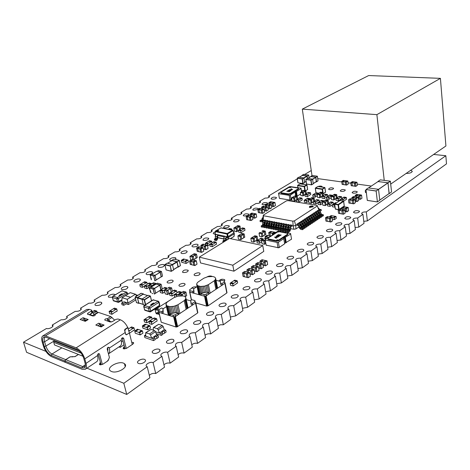 <?xml version="1.0" encoding="UTF-8"?>
<svg xmlns="http://www.w3.org/2000/svg" width="470" height="470" viewBox="0 0 470 470"><rect width="100%" height="100%" fill="white"/><g stroke="black" fill="none" stroke-linecap="round" stroke-linejoin="round"><path stroke-width="0.7" d="M297.304 178.858L268.605 195.978L269.533 196.401C269.345 197.547 267.865 198.111 265.092 198.076L259.61 201.348L260.521 201.765C260.339 202.952 258.835 203.528 256.009 203.492L250.398 206.841L251.291 207.252C251.121 208.48 249.599 209.074 246.715 209.038L240.969 212.464L241.844 212.875C241.686 214.138 240.135 214.755 237.197 214.714L231.316 218.227L232.162 218.626C232.016 219.937 230.447 220.571 227.451 220.53L221.423 224.125L222.251 224.519C222.116 225.876 220.518 226.534 217.457 226.493L211.283 230.177L212.088 230.564C211.964 231.963 210.343 232.644 207.223 232.597L200.89 236.375L201.671 236.751C201.559 238.202 199.915 238.907 196.73 238.86L190.233 242.732L190.984 243.096C190.896 244.6 189.222 245.328 185.967 245.275L179.305 249.253L180.028 249.605C179.951 251.162 178.253 251.914 174.922 251.867L168.09 255.939L168.783 256.285C168.724 257.895 166.997 258.67 163.595 258.623L156.581 262.806L157.244 263.135C157.203 264.804 155.441 265.609 151.963 265.562L144.76 269.856L145.389 270.174C145.371 271.895 143.579 272.735 140.019 272.688L132.622 277.1L133.216 277.4C133.216 279.186 131.394 280.055 127.752 280.002L120.15 284.538L120.708 284.82C120.725 286.671 118.875 287.57 115.144 287.528L107.33 292.187L107.847 292.452C107.888 294.367 106.003 295.301 102.184 295.26L94.147 300.054L94.623 300.295C94.687 302.281 92.766 303.25 88.854 303.209L80.587 308.144L81.022 308.361C81.11 310.417 79.148 311.428 75.141 311.387L66.628 316.463L67.022 316.663C67.134 318.795 65.136 319.841 61.024 319.812L52.264 325.034L52.611 325.211C54.62 326.409 48.839 329.511 46.495 328.477L23.5 342.195L45.913 351.372M86.938 368.169L123.822 383.267L126.73 394.453L26.584 352.288L23.5 342.195M123.822 383.267L147.222 366.729L149.918 377.727L126.73 394.453M147.222 366.729L146.681 366.441C144.272 364.849 150.142 361.336 153.073 362.593L155.723 373.544C153.308 373.01 151.181 373.603 149.331 375.33M153.073 362.593L161.944 356.331L164.512 367.205L155.723 373.544M161.944 356.331L161.328 356.002C159.077 354.427 164.723 351.143 167.602 352.33L170.128 363.157C167.814 362.646 165.751 363.198 163.948 364.802M167.602 352.33L176.185 346.267L178.635 357.024L170.128 363.157M176.185 346.267L175.504 345.897C175.093 343.406 177.149 342.236 181.667 342.395L184.07 353.099C181.849 352.623 179.851 353.123 178.089 354.615M181.667 342.395L189.974 336.52L192.312 347.16L184.07 353.099M189.974 336.52L189.228 336.12C188.875 333.729 190.896 332.613 195.279 332.772L197.576 343.364C195.438 342.912 193.505 343.376 191.784 344.757M195.279 332.772L203.328 327.085L205.56 337.607L197.576 343.364M203.328 327.085L202.523 326.65C202.229 324.353 204.215 323.289 208.469 323.448L210.66 333.929C208.604 333.5 206.735 333.929 205.049 335.21M208.469 323.448L216.27 317.937L218.397 328.348L210.66 333.929M216.27 317.937L215.407 317.473C215.166 315.276 217.117 314.254 221.258 314.418L223.344 324.782L220.501 324.764L217.91 325.963M221.258 314.418L228.82 309.072L230.846 319.371L223.344 324.782M228.82 309.072L227.903 308.579C227.715 306.469 229.63 305.494 233.655 305.659L235.646 315.911L230.382 317.003M233.655 305.659L240.987 300.471L242.925 310.658L235.646 315.911M240.987 300.471L240.029 299.954C239.882 297.933 241.768 296.999 245.681 297.158L247.584 307.298L242.479 308.308M245.681 297.158L252.801 292.123L254.652 302.204L247.584 307.298M252.801 292.123L251.797 291.588C251.697 289.643 253.547 288.75 257.354 288.909L259.176 298.943L254.223 299.878M257.354 288.909L264.269 284.021L266.038 293.997L259.176 298.943M264.269 284.021L263.224 283.463C263.159 281.601 264.98 280.743 268.693 280.896L270.426 290.83L265.626 291.694M268.693 280.896L275.408 276.149L277.094 286.019L270.426 290.83M275.408 276.149L274.327 275.573C274.298 273.787 276.09 272.964 279.709 273.111L281.365 282.94L276.707 283.745M279.709 273.111L286.23 268.499L287.846 278.269L281.365 282.94M286.23 268.499L285.114 267.912C285.12 266.19 286.882 265.409 290.407 265.55L291.993 275.279L287.47 276.019M290.407 265.55L296.752 261.067L298.291 270.732L291.993 275.279M296.752 261.067L295.607 260.462C295.636 258.811 297.375 258.059 300.818 258.195L302.328 267.824L297.939 268.517M300.818 258.195L306.986 253.835L308.455 263.406L302.328 267.824M306.986 253.835L305.811 253.224C305.87 251.638 307.58 250.91 310.934 251.045L312.38 260.574L308.12 261.214M310.934 251.045L316.939 246.803L318.343 256.273L312.38 260.574M316.939 246.803L315.74 246.18C315.822 244.659 317.503 243.959 320.787 244.083L322.167 253.518L318.026 254.117M320.787 244.083L326.627 239.959L327.972 249.335L322.167 253.518M326.627 239.959L325.399 239.33C325.504 237.861 327.161 237.191 330.369 237.309L331.691 246.65L327.666 247.208M330.369 237.309L336.062 233.29L337.343 242.573L331.691 246.65M336.062 233.29L334.81 232.656C334.934 231.246 336.567 230.6 339.704 230.717L340.962 239.964L337.055 240.487M339.704 230.717L345.244 226.799L346.466 235.993L340.962 239.964M345.244 226.799L343.975 226.164C344.116 224.807 345.726 224.178 348.799 224.29L349.997 233.449L346.196 233.937M348.799 224.29L354.192 220.477L355.361 229.577L349.997 233.449M354.192 220.477L352.905 219.837C353.064 218.526 354.65 217.927 357.652 218.033L358.804 227.098L355.103 227.556M357.652 218.033L362.916 214.314L364.033 223.326L358.804 227.098M362.916 214.314L361.612 213.674C361.782 212.411 363.345 211.829 366.289 211.929L367.387 220.906L363.786 221.335M366.289 211.929L445.836 155.723L433.651 154.448M367.387 220.906L446.5 163.854L445.836 155.723M311.257 170.534L304.683 174.458M268.852 197.447L268.605 195.978M259.869 202.829L259.61 201.348M250.669 208.339L250.398 206.841M241.245 213.973L240.969 212.464M231.598 219.749L231.316 218.227M221.717 225.665L221.423 224.125M211.588 231.722L211.283 230.177M201.207 237.932L200.89 236.375M190.562 244.294L190.233 242.732M179.646 250.821L179.305 249.253M168.442 257.519L168.09 255.939M156.939 264.387L156.581 262.806M145.13 271.437L144.76 269.856M133.004 278.681L132.622 277.1M120.543 286.118L120.15 284.538M107.73 293.756L107.33 292.187M94.558 301.611L94.147 300.054M81.005 309.689L80.587 308.144M67.057 317.996L66.628 316.463M52.699 326.544L52.264 325.034M181.913 253.553C185.262 253.606 186.972 252.854 187.037 251.28C185.903 249.881 179.751 251.879 181.179 253.189L181.913 253.553M175.339 259.37L175.798 258.03C174.599 256.614 168.389 258.717 169.887 260.039L171.779 260.703M158.96 267.407C162.461 267.459 164.23 266.649 164.259 264.963C162.996 263.529 156.727 265.732 158.29 267.072L158.96 267.407M195.05 275.626C198.358 275.708 199.997 274.938 199.985 273.317C198.781 271.877 192.847 273.904 194.333 275.255L195.05 275.626M183.2 272.518C186.472 272.594 188.1 271.83 188.1 270.238C184.916 269.533 183.053 270.18 182.519 272.171L183.2 272.518M167.996 283.005C171.374 283.081 173.048 282.276 173.013 280.602C171.732 279.18 165.792 281.354 167.355 282.676L167.996 283.005M147.016 274.609C150.6 274.668 152.397 273.822 152.403 272.077C151.076 270.626 144.742 272.947 146.382 274.292L147.016 274.609M179.887 286.312C183.306 286.4 184.986 285.584 184.933 283.874C183.635 282.405 177.619 284.591 179.211 285.966L179.887 286.312M255.756 281.877C259.446 282.024 261.267 281.178 261.22 279.333C259.916 277.553 253.118 279.65 254.752 281.336L255.756 281.877M244.265 289.878C248.048 290.025 249.899 289.144 249.817 287.229C248.43 285.419 241.568 287.652 243.296 289.361L244.265 289.878M224.343 281.078L224.689 279.721C222.351 278.804 220.365 279.239 218.726 281.019M212.117 276.419C210.666 275.69 208.95 275.872 206.959 276.959M196.619 286.912C194.081 286.559 192.265 287.147 191.184 288.68M232.427 298.115C236.316 298.268 238.196 297.351 238.079 295.354C236.592 293.515 229.683 295.894 231.504 297.622L232.427 298.115M266.925 274.098C270.52 274.245 272.312 273.434 272.3 271.66C271.078 269.909 264.334 271.883 265.879 273.546L266.925 274.098M220.236 306.605C224.231 306.763 226.146 305.8 225.982 303.72C224.401 301.857 217.434 304.39 219.355 306.135L220.236 306.605M134.743 282.018C138.415 282.071 140.242 281.195 140.23 279.386C138.826 277.923 132.434 280.355 134.144 281.712L134.743 282.018M153.308 353.205C156.14 354.386 161.792 351.119 159.589 349.592C157.438 347.653 150.206 351.108 152.721 352.894L153.308 353.205M124.438 346.625L123.675 347.136L123.152 348.687L126.694 348.241L132.975 344.028L133.486 342.518L131.729 342.278M71.052 318.907L67.269 321.18M167.555 343.288C172.026 343.441 174.082 342.289 173.718 339.834C171.697 337.906 164.518 341.155 166.897 342.936L167.555 343.288M85.046 310.482L81.375 312.697M122.13 289.626C125.89 289.679 127.746 288.768 127.711 286.9C126.236 285.419 119.779 287.981 121.566 289.344L122.13 289.626M207.67 315.352C211.776 315.511 213.727 314.506 213.515 312.339C211.835 310.453 204.814 313.149 206.841 314.906L207.67 315.352M194.715 324.376C198.939 324.529 200.919 323.478 200.667 321.221C198.869 319.318 191.795 322.185 193.94 323.959L194.715 324.376M115.044 294.866L114.844 294.62C113.294 293.127 106.772 295.818 108.641 297.187L112.312 297.275M181.35 333.682C185.697 333.835 187.712 332.737 187.407 330.381C185.497 328.465 178.371 331.52 180.633 333.295L181.35 333.682M95.815 305.5C99.763 305.553 101.69 304.572 101.608 302.557C99.981 301.059 93.389 303.884 95.34 305.259L95.815 305.5M336.996 225.312C340.051 225.424 341.655 224.801 341.808 223.456C341.05 221.922 334.705 223.226 335.762 224.701L336.996 225.312M257.954 209.332L258.224 208.492C255.48 207.716 253.647 208.175 252.725 209.861L253.63 210.284L257.801 209.45M327.772 231.734C330.898 231.851 332.525 231.205 332.66 229.807C331.849 228.244 325.446 229.624 326.562 231.123L327.772 231.734M248.031 215.383L248.789 214.167C245.986 213.398 244.136 213.874 243.243 215.601L244.124 216.018L247.772 215.495M308.584 245.093C311.851 245.222 313.531 244.529 313.625 243.019C312.691 241.386 306.176 242.937 307.415 244.5L308.584 245.093M318.308 238.325C321.498 238.443 323.154 237.779 323.266 236.322C322.397 234.73 315.94 236.193 317.115 237.72L318.308 238.325M203.704 240.405C206.912 240.458 208.562 239.753 208.662 238.29C205.584 237.544 203.669 238.12 202.917 240.023L203.704 240.405M215.137 231.916C213.609 232.474 213.022 233.067 213.374 233.684L215.007 234.166M224.413 227.909C227.492 227.962 229.09 227.298 229.225 225.929C226.287 225.171 224.401 225.694 223.579 227.509L224.413 227.909M234.389 221.893C237.403 221.94 238.983 221.3 239.124 219.978C236.257 219.208 234.389 219.713 233.531 221.482L234.389 221.893M288.327 259.199C291.752 259.328 293.486 258.582 293.533 256.949C292.463 255.257 285.836 257.008 287.217 258.618L288.327 259.199M298.591 252.049C301.934 252.179 303.644 251.462 303.714 249.887C302.715 248.231 296.141 249.876 297.457 251.462L298.591 252.049M192.947 246.897C196.225 246.95 197.905 246.221 197.993 244.7C196.912 243.319 190.82 245.222 192.189 246.521L192.947 246.897M277.776 266.543C281.283 266.684 283.046 265.903 283.063 264.205C281.924 262.483 275.232 264.34 276.701 265.979L277.776 266.543M329.576 189.68C332.055 189.727 333.389 189.251 333.571 188.253C331.256 187.454 329.582 187.777 328.565 189.222L329.576 189.68M322.015 187.084L322.115 186.561C321.321 185.938 319.982 185.92 318.102 186.508M341.261 191.413C343.752 191.46 345.092 190.984 345.28 189.974C342.941 189.14 341.249 189.457 340.204 190.926L341.261 191.413M353.199 193.176C355.714 193.241 357.059 192.759 357.247 191.737C354.897 190.867 353.181 191.178 352.101 192.671L353.199 193.176M268.053 204.092L266.983 203.892L267.43 202.952C264.751 202.176 262.936 202.611 261.984 204.262L262.906 204.685L266.472 204.174M271.966 199.221C274.756 199.257 276.243 198.692 276.43 197.535C273.804 196.766 272.007 197.183 271.031 198.787L271.966 199.221M354.744 212.957C357.676 213.051 359.233 212.475 359.415 211.224C356.63 210.155 354.65 210.525 353.475 212.34L354.744 212.957M345.985 219.055C348.975 219.161 350.555 218.562 350.726 217.263C347.87 216.182 345.873 216.576 344.733 218.438L345.985 219.055M406.109 173.459C409.963 173.365 412.002 172.613 412.214 171.197L410.633 170.334M100.498 362.593L99.951 362.957L99.399 364.649L102.959 364.156L107.783 360.925L108.57 359.568L109.398 357.447L107.219 349.181C107.366 347.495 108 346.948 109.128 347.541L109.316 348.076C110.004 350.908 109.721 352.841 108.458 353.887L120.226 346.079C121.548 345.045 121.877 343.106 121.207 340.257L109.316 348.076M138.585 363.451C141.47 364.708 147.345 361.219 144.989 359.668C142.715 357.723 135.431 361.401 138.068 363.181L138.585 363.451M111.449 371.47C117.189 374.102 129.368 366.747 124.45 363.71C119.791 359.903 105.157 367.581 110.632 371.041L111.449 371.47M56.641 327.578L52.746 329.922M233.525 283.481L236.627 281.371L236.022 281.307M236.633 281.371L237.244 280.813L237.638 282.893L233.12 285.977L232.715 283.892L233.384 283.575M234.395 280.819L233.978 280.778M235.822 281.254L234.324 280.866M233.608 283.251L231.052 282.588L233.796 280.731L236.351 281.389M231.551 282.752L233.014 283.328M234.078 280.737L234.554 280.708M236.481 283.545L237.638 282.893L237.244 280.813L236.063 281.078L236.58 281.377M233.39 283.557L232.814 283.281L233.067 283.11M231.587 282.728L230.177 283.199L232.685 283.851L233.114 286.001L230.576 285.343L233.114 286.001L234.201 285.102M153.749 318.678L153.308 318.654M152.157 321.838L155.605 319.394L153.12 318.589L149.924 320.693L150.147 321.057L149.636 320.91M155.805 321.65L151.886 324.406M152.309 321.75L150.147 321.057M155.605 319.394L155.294 319.295M150.406 320.887L148.902 321.386L151.334 322.185L152.086 321.691L151.587 321.527L151.88 321.333M152.403 321.504L149.924 320.693M155.106 319.23L153.637 318.754M152.127 321.709L151.587 321.527M155.934 319.359L155.376 319.03L156.616 318.701L154.172 317.92L153.426 318.407L154.213 317.92L156.645 318.701L157.162 320.881L156.645 318.742L155.881 319.371M158.954 311.545L158.948 312.309L173.683 316.927L174.817 316.833L195.526 303.079L195.732 302.504L195.297 302.234L194.956 300.63L194.98 301.611L192.43 303.315L190.873 302.856L190.832 300.406L191.848 299.731L194.956 300.63M158.737 312.086L161.257 322.238L175.956 326.997L177.084 326.903L197.635 312.985L195.526 303.079M197.635 312.985L195.737 302.78M197.846 312.679L195.732 302.504M190.844 300.935L186.232 299.596M166.445 306.628L163.078 308.831M161.257 322.238L158.948 312.309M175.956 326.997L173.683 316.927M176.497 327.014L174.223 316.939M177.084 326.903L174.817 316.833M177.631 326.685L175.369 316.615M168.231 301.346L166.891 302.404L165.998 303.873L166.75 305.741L169.741 306.646L173.959 306.276L177.96 304.748L184.205 300.624L185.556 299.173L185.838 297.769L185.004 296.635L183.2 295.93L177.883 296.147L173.965 297.627L168.231 301.346M168.178 314.236L165.969 304.566M168.436 314.882L166.221 305.195M168.965 315.435L166.75 305.741M169.699 315.681L167.532 306.17M170.269 314.078L168.542 306.481M171.297 313.508L169.741 306.646M172.572 313.273L171.074 306.669M173.959 313.02L172.502 306.54M175.416 312.75L173.959 306.276M176.937 312.779L175.392 305.876M178.747 314.348L176.743 305.359M179.916 313.561L177.96 304.748M186.126 309.389L184.205 300.624M186.96 308.831L185.01 299.907M187.571 308.42L185.556 299.173M187.935 308.091L185.838 298.45M187.929 307.398L185.838 297.769M195.297 302.234L195.32 303.215L194.98 301.611M195.32 303.215L192.776 304.924L192.43 303.315M192.776 304.924L191.22 304.466L190.873 302.856M173.107 315.229L173.471 316.862L170.363 315.887L169.993 314.26L173.107 315.229L175.21 314.841L177.866 313.067L176.303 312.585L171.062 313.555L169.993 314.26M173.471 316.862L175.58 316.474L175.21 314.841M175.58 316.474L178.23 314.694L177.866 313.067M162.996 308.485L163.243 312.62L162.179 313.32L161.803 311.704L158.772 310.758L158.831 309.748L161.486 308.02L162.996 308.485L162.873 311.005L161.803 311.704M162.179 313.32L159.148 312.368L158.772 310.758M163.243 312.62L162.873 311.005M198.663 281.606L197.424 282.588L196.66 283.945L197.523 285.654L200.508 286.465L204.597 286.095L208.398 284.656L214.214 280.819L215.436 279.474L215.607 278.187L214.72 277.147L212.91 276.513L207.728 276.748L204.004 278.14L198.663 281.606M198.669 294.014L196.677 284.585M198.957 294.602L196.971 285.161M199.45 294.813L197.523 285.654M200.202 295.025L198.317 286.048M200.884 293.726L203.986 294.59L206.019 294.22L208.486 292.563L206.929 292.134L201.877 293.063L200.884 293.726L201.219 295.313L199.327 286.324M201.883 293.063L200.508 286.465M203.134 292.834L201.812 286.477M204.491 292.587L203.193 286.353M205.889 292.328L204.597 286.095M207.317 292.24L205.972 285.713M209.056 293.991L207.252 285.231M210.161 293.251L208.398 284.656M215.936 289.367L214.214 280.819M216.699 288.856L214.949 280.155M217.246 288.486L215.436 279.474M217.545 288.204L215.654 278.81M217.493 287.57L215.607 278.187M189.845 291.335L189.821 292.105L204.526 296.241L205.625 296.141L224.913 283.339L224.325 280.995L224.413 281.9L222.04 283.486L220.489 283.081L220.289 280.825L221.235 280.196L224.325 280.995M195.82 302.927L206.565 306.052L208.181 305.759L226.81 292.992L224.913 283.339M226.81 292.992L225.101 283.063M226.998 292.716L225.077 282.811M220.342 281.442L216.036 280.314M197.1 286.594L193.728 288.803M191.361 300.054L189.604 291.899M191.513 299.954L189.821 292.105M206.565 306.052L204.526 296.241M207.094 306.064L205.055 296.247M207.664 305.958L205.625 296.141M208.181 305.759L206.148 295.941M201.219 295.313L204.315 296.182L203.986 294.59M204.315 296.182L206.348 295.812L206.019 294.22M206.348 295.812L208.809 294.155L208.486 292.563M224.637 282.558L224.413 281.9M224.725 283.463L222.351 285.061L222.04 283.486M222.351 285.061L220.8 284.65L220.489 283.081M193.652 288.468L194.04 292.358L193.047 293.01L192.712 291.435L189.686 290.589L189.674 289.661L192.148 288.051L193.652 288.468L193.705 290.789L192.712 291.435M193.047 293.01L190.021 292.164L189.686 290.589M194.04 292.358L193.705 290.789M93.871 315.934L89.776 314.53L93.23 312.421L92.214 312.074M125.778 334.54L126.512 334.799L125.772 334.511L124.585 330.457L124.85 329.364L127.734 327.496C125.754 323.542 123.287 320.975 120.344 319.788L118.023 319.007L115.873 319.4L112.389 321.598L110.233 321.997L104.792 320.099C104.669 319.171 105.509 318.719 107.307 318.736L107.824 320.716L111.49 321.974M93.853 314.765L93.23 312.421M127.734 327.496L129.385 332.913L126.8 334.611L125.684 334.182L124.844 330.851L125.461 329.288L128.057 327.608M118.957 346.919L120.185 347.371L123.986 344.845M121.489 341.743L122.952 340.779M125.696 334.217L126.8 334.611M125.138 329.176L125.461 329.288M119.903 346.296L120.185 347.371M79.418 351.196L53.956 341.202L54.473 340.574M82.955 356.242L54.52 344.957L53.756 342.33L53.956 341.202M81.075 353.088L53.756 342.33M61.858 347.87L52.023 354.022L65.688 359.62L64.801 360.972L65.183 362.294L51.524 356.648C47.928 354.732 45.232 351.243 43.44 346.179L42.159 341.86C41.319 338.817 41.56 336.814 42.876 335.862L45.425 335.856L76.163 347.841C80.082 349.833 82.961 353.516 84.794 358.88L86.039 363.392C86.791 366.312 86.533 368.274 85.264 369.279L82.162 369.308L65.277 362.329L64.895 361.007L65.782 359.656L82.679 366.577L85.317 366.295M64.801 360.972L51.142 355.344L52.023 354.022C49.285 352.576 47.235 349.921 45.872 346.067L44.597 341.749C43.969 339.44 44.151 337.924 45.144 337.196L45.437 337.061M65.688 359.62L70.036 356.836L75 356.589L78.367 354.421M104.123 325.081L98.741 323.201L95.792 325.04L101.173 326.938L104.123 325.081L103.3 325.128M102.096 325.88L100.991 325.404L98.741 323.201M107.8 347.477L107.753 351.202M95.269 315.065L94.969 314.53L98.436 312.409L110.779 316.569L114.68 320.152M98.436 312.409L97.56 312.45L94.2 314.518M45.343 337.096L43.88 337.078L45.813 337.19L76.545 349.21C79.835 350.89 82.25 353.981 83.789 358.475L85.035 362.987C85.628 365.249 85.481 366.841 84.6 367.763L81.786 367.963L64.895 361.007M126.512 334.799L129.385 332.913L132.281 344.492M78.461 354.456L75.094 356.624L70.13 356.877L65.782 359.656M122.206 337.895L125.02 348.899M98.136 353.81L101.109 364.861M89.047 314.724L91.826 313.032L92.22 312.103L91.82 310.599M108.135 320.928L106.573 320.74M95.152 314.624C95.251 315.529 94.417 315.969 92.643 315.957L87.432 314.142L87.837 313.202L91.309 311.093L91.703 310.171L89.359 309.354L86.739 309.466L42.876 335.862M88.219 319.524L85.276 321.327L80.094 319.5L83.031 317.714L88.219 319.524L87.391 319.588M98.3 353.698L99.475 353.922C98.33 353.287 97.672 353.834 97.513 355.567L86.039 363.392M99.593 354.198L102.354 364.491M107.33 361.224L108.558 359.573M122.253 338.036L123.763 338.576L123.569 338.136C122.153 337.442 121.372 338.153 121.207 340.257M123.763 338.576L126.277 348.481M85.264 369.279L96.732 361.671C98.019 360.654 98.3 358.698 97.578 355.802M110.779 316.569L107.307 318.736L110.538 321.645M83.031 317.714L85.223 319.87L86.227 320.299M43.88 337.078C42.594 337.771 42.324 339.487 43.064 342.225L44.345 346.543C45.849 350.808 48.116 353.74 51.142 355.344M95.157 315.241L94.969 314.53L94.094 314.571L92.872 315.587M178.671 292.152L178.265 292.123M175.375 296.952L174.629 296.723L175.392 296.946L174.629 296.723L174.176 294.602L176.561 295.283L177.46 294.901L176.597 295.325L176.843 296.435M177.46 294.901L180.498 292.757L178.077 292.07L175.046 294.197M180.498 292.757L180.204 292.675M175.604 294.138L176.979 294.755M176.791 296.453L176.544 295.33L174.17 294.649L175.639 294.12L175.116 294.003M177.548 294.666L175.128 293.973M180.004 292.616L178.588 292.211M178.383 292.07L178.829 292.046M180.803 292.734L180.257 292.44L181.432 292.134L179.058 291.459L178.359 291.899L179.088 291.465M158.737 313.925L157.509 313.537M156.287 313.149L155.858 313.014L155.053 309.565L170.786 299.69M158.772 310.729L155.053 309.565M158.226 308.678L156.763 309.436L158.226 308.678M158.408 309.096L156.833 309.489M156.175 313.22L156.281 313.69L157.509 314.078L157.397 313.607L156.175 313.22L158.772 311.528M157.509 314.078L158.067 313.713M157.397 313.607L158.872 312.644M159.336 314.659L158.731 314.465L158.625 313.995L159.113 313.678M159.23 314.189L158.625 313.995M119.944 295.037L119.245 295.43L120.161 295.119L120.62 295.395L119.991 295.783L120.103 295.289L119.01 295.436L119.944 295.037L119.221 295.389M120.62 295.383L119.838 295.724M120.32 295.43L119.016 295.46M121.566 294.708L120.038 294.808M122.594 294.085L121.654 294.385M121.689 294.279L121.037 294.22M122.376 294.149L121.848 294.302M122.018 293.803L122.564 294.032L122.406 294.308L121.072 294.273L122.018 293.803M121.853 293.909L121.248 294.149M120.626 294.426L121.507 294.62L121.383 294.931L120.097 294.884L120.626 294.426M121.354 294.761L120.255 294.761M260.727 208.533L258.905 209.596L260.668 208.533L262.859 208.921L262.595 207.423L262.83 208.909M264.41 206.301L262.595 207.423L264.774 207.805M264.774 207.816L265.838 207.999L266.361 211.077L265.321 210.924L264.804 207.74L261.502 207.235L263.276 206.118M263.335 206.095L264.375 206.277L263.312 206.101L261.549 207.164L262.601 207.352L264.375 206.295L266.549 206.677L264.346 206.301M265.321 210.924L266.443 211.065L265.914 207.987L264.804 207.74L266.602 206.671M276.754 240.264L277.893 239.788L276.754 240.264M277.893 239.788L276.519 240.141M284.62 243.389L291.547 239.165L290.566 233.484L278.775 231.164L277.494 231.399L272.154 234.871L272.324 235.176L265.133 239.43L266.055 244.606M265.133 239.43L266.143 245.14L277.97 247.655L279.286 247.414L284.685 243.783L283.645 238.272L290.724 234.007M279.033 236.457L277.829 236.763L278.769 236.404L278.739 236.046L276.149 236.24L277.318 235.623L276.448 236.169L278.933 235.922L279.033 236.457M287.311 233.29L279.468 231.745L277.271 232.145L268.117 238.102L267.818 238.754L276.201 240.634L278.446 240.223L287.57 234.183L287.851 233.561L287.311 233.29M274.568 237.103L278.17 236.974L275.861 237.773L276.166 238.29L274.568 237.103M279.997 235.77L277.4 235.247L278.581 234.471L277.852 235.176L278.651 235.335L279.914 234.736L278.921 235.388L279.92 235.588L281.178 234.988L279.997 235.77M279.286 247.414L278.416 242.185L283.833 238.59M265.25 239.964L277.094 242.426L278.416 242.185M287.893 233.819L287.658 234.759L287.57 234.183M278.446 240.223L278.546 240.805L287.658 234.759M278.546 240.805L276.295 241.21L276.201 240.634M268.329 239.007L268.429 239.583L276.295 241.21M268.429 239.583L267.871 239.054M277.094 242.426L277.993 247.819L277.47 247.549M272.154 234.871L272.218 235.247M290.648 233.989L290.566 233.484M286.254 242.732L285.408 237.538M274.697 237.197L277.982 237.091M276.301 238.202L275.861 237.773M275.085 237.197L275.714 237.767L276.448 237.156L275.085 237.197L275.696 237.65L276.448 237.156M277.893 236.733L278.769 236.404M276.143 236.228L276.319 235.899M276.337 236.011L277.306 235.74M276.601 236.351L277.053 236.21M277.077 236.328L277.6 236.075M277.617 236.193L278.933 235.922M278.951 236.034L279.25 236.204M277.553 235.276L278.581 234.471M278.651 235.335L277.852 235.176M278.675 235.452L279.644 234.683M279.92 235.588L278.921 235.388M279.938 235.705L280.913 234.935M266.754 245.428L266.237 245.158M279.28 247.414L279.685 247.144M279.309 247.578L277.993 247.819M291.471 239.224L290.924 239.588M151.587 304.284L150.882 304.695L151.822 304.372L152.321 304.654L151.687 305.059L151.775 304.566L150.641 304.719L151.587 304.284L150.852 304.654M152.321 304.654L151.528 305.012M153.261 303.955L151.663 304.037M154.295 303.291L153.326 303.596M153.355 303.491L152.662 303.42M154.066 303.362L153.52 303.508M153.661 302.986L154.26 303.232L154.113 303.526L152.703 303.473L153.661 302.986M153.496 303.097L152.879 303.35M152.251 303.644L153.202 303.861L153.091 304.178L151.722 304.113L152.251 303.644M153.038 304.008L151.886 303.984M152.022 304.695L150.823 304.86M171.197 292.029L170.446 288.674L171.18 292.04M167.978 290.231L170.363 288.603L168.084 287.957L170.363 288.603L167.907 290.16M165.61 289.538L167.984 290.243L168.777 293.768L167.596 294.549M171.632 287.922L172.378 291.271L171.638 287.893L170.446 288.674L171.562 287.851L169.247 287.235M251.885 237.661L253.859 236.41M256.691 240.223L256.191 236.909L253.829 236.41M253.894 236.387L256.168 236.909L256.743 240.152L254.758 241.451L256.732 240.194M251.855 237.655L250.851 238.355L251.427 241.627L250.857 238.278L251.855 237.655L254.117 238.131L254.763 241.48L253.794 242.126M257.019 271.689L259.099 270.25L257.008 271.719L255.715 271.425L255.063 267.894L257.184 266.39L254.617 265.808L257.155 266.414M255.098 267.806L256.326 268.1L258.412 266.684L257.184 266.39L256.908 264.263L258.929 262.9L261.467 263.488L258.929 262.9M254.687 265.82L252.549 267.201L252.889 269.351M252.913 269.357L252.572 267.189L254.617 265.808M198.346 251.579L200.543 252.096L198.346 251.579L197.659 248.307L199.873 248.824L202.03 247.496M199.92 248.742L197.659 248.307M199.797 246.997L197.635 248.319L198.411 251.591M197.694 248.225L199.774 246.997M201.636 252.39L200.549 252.114L199.873 248.836L200.954 249.088L201.63 252.372L200.549 252.114M264.299 265.521L265.521 265.808L264.299 265.521L263.688 262.054L265.762 260.58L263.2 260.022L265.732 260.597M263.271 260.028L261.173 261.379L261.496 263.47L261.197 261.367L264.945 262.248L266.989 260.862L265.808 260.591M261.197 261.367L263.2 260.022M260.075 268.47L259.434 264.868L261.496 263.47L262.759 263.752L263.4 267.307L261.326 268.758L260.075 268.47M259.434 264.868L260.662 265.156L262.724 263.758L261.543 263.482M259.005 262.906L256.855 264.363L257.213 266.39L258.43 266.678M191.049 255.68L193.223 254.346M196.072 258.253L195.461 254.905L193.199 254.352M193.258 254.323L195.438 254.905L196.125 258.183L193.934 259.563M195.403 254.834L196.466 254.182L194.275 253.665L189.951 256.326L190.996 255.674L193.246 256.262L193.94 259.587L193.27 260.033M202.358 247.561L201.977 245.681L204.186 246.186L206.324 244.876M204.238 246.11L201.977 245.681M204.092 244.382L201.983 245.61L202.335 247.555M202.006 245.599L204.062 244.388M204.873 249.5L206.007 249.746L204.855 249.47L204.192 246.204L205.267 246.445L205.93 249.717L204.855 249.47M250.299 268.764L252.795 269.369L250.287 268.752M251.321 274.38L252.555 274.68L251.321 274.38L250.68 270.867L252.872 269.357M250.328 268.764L248.16 270.156L248.513 272.347M248.542 272.353L248.184 270.15L250.251 268.752M243.695 237.832L243.184 234.554L240.91 234.066M238.93 235.3L240.887 234.072M243.131 234.489L244.095 233.884L241.891 233.431L240.922 234.031L243.166 234.554L243.754 237.761L240.787 239.706M238.866 235.317L241.163 235.822L241.762 239.066L240.752 239.729L238.496 239.224L237.902 235.905L240.135 236.363L240.787 239.682L240.1 236.445L243.166 234.554M245.892 271.742L248.389 272.353M246.956 277.429L246.28 273.781L248.418 272.336L249.688 272.635L250.357 276.231L248.219 277.729L246.956 277.429M245.916 271.742L243.695 273.24L244.447 276.76M244.365 276.713L246.891 277.347L244.365 276.713L243.719 273.235L245.839 271.731M155.03 275.285L160.176 272.283L161.198 276.877L156.14 279.979M156.586 271.284L151.546 274.339L156.598 271.261M160.106 272.195L156.622 271.261M154.853 280.825L153.761 276.107L154.971 275.285L151.381 274.304L150.153 275.115L153.802 276.002L154.965 280.801L156.134 280.085L155.047 275.379L153.761 276.107L150.165 275.12L151.264 279.82M150.347 276.031L151.452 279.245L151.035 278.974L150.153 275.115L151.34 274.327M157.826 270.45L161.427 271.484L162.491 276.172L161.345 276.877L160.276 272.189L161.433 271.431M161.386 271.419L158.59 270.638M162.338 275.273L161.662 272.353M161.187 276.889L160.205 272.101L156.551 271.237L160.158 272.206L161.416 271.401M157.814 270.438L161.375 271.39M341.044 209.174L343.482 209.573L341.032 209.168M342.248 213.968L339.804 213.556L343.464 214.214L345.168 213.069L343.511 214.208L342.248 213.979L341.849 210.689L343.505 209.561L344.71 209.749M341.067 209.174L339.34 210.354L339.857 213.568M339.804 213.556L339.358 210.349L341.014 209.168M247.784 219.872L249.958 220.283L247.784 219.872L247.208 216.752L249.4 217.163L251.297 215.988L251.015 214.443L251.268 215.977M249.441 217.093L247.208 216.752M249.094 215.595L247.191 216.758L247.837 219.878M247.238 216.676L249.035 215.589L251.244 215.994L247.996 215.372L246.163 216.482L247.191 216.758M251.033 220.524L249.958 220.301L249.4 217.175L250.463 217.375L251.021 220.501L249.958 220.301M353.493 181.79L351.936 182.824L352.4 185.85M357.359 185.297L355.837 186.355L354.65 186.173L354.268 183.147L355.837 182.096M353.516 181.784L355.784 182.101L352.365 181.614L350.849 182.601L351.249 185.721L350.802 182.66L351.184 185.674L352.324 185.844M354.65 186.161L352.336 185.809L351.954 182.818L353.464 181.784M262.683 213.368L259.446 212.746L258.899 209.661L261.079 210.055L262.924 208.909M261.12 209.978L258.899 209.661M260.686 208.516L259.628 208.328L257.854 209.409L258.905 209.596L259.499 212.757M260.668 208.533L264.011 209.132L264.528 212.24L262.754 213.327L262.225 210.237L262.671 213.345L261.614 213.151L261.079 210.061L262.142 210.255L263.999 209.156L262.225 210.237L261.108 209.99M157.303 328.73L153.778 327.561L158.678 324.288L162.203 325.44L157.303 328.73L158.255 329.799L159.418 333.054L160.84 333.53L155.547 331.749L160.84 333.53L162.338 332.513L162.761 334.34L161.269 335.363L156.228 333.653M159.4 332.989L164.288 329.676L165.71 330.146L166.145 332.031L164.659 333.042L165.875 332.214L164.659 333.042L164.236 331.221L165.722 330.21L164.224 331.156L164.706 333.165L162.702 333.882M165.71 330.146L164.224 331.156C162.714 331.209 162.044 331.614 162.221 332.378L160.84 333.53L161.269 335.363M153.379 329.681L152.879 330.016M162.32 332.449L160.822 333.465M164.183 331.186C162.738 331.25 162.109 331.644 162.285 332.366L162.779 334.476L162.215 332.396C162.032 331.626 162.708 331.209 164.236 331.144L164.653 333.201M161.568 335.304L162.761 334.34L161.422 335.257M153.778 327.561L153.214 328.119L153.432 330.198M158.678 324.288L153.385 327.59M158.255 329.799L163.149 326.497L162.203 325.44M163.149 326.497L164.283 329.676M143.726 326.015L143.097 326.345L146.628 327.514M146.599 329.294L147.88 329.817L147.321 327.584L146.593 327.396L147.304 327.637L147.827 329.822L142.898 328.16L142.369 325.986L143.097 326.345M145.9 324.588L145.424 324.835M147.004 327.091L148.52 325.874M149.172 325.651L146.317 327.279M143.332 326.274L146.047 324.488L149.031 325.481M143.15 326.333L143.667 325.992M145.254 324.782L143.891 325.904M147.88 329.817L150.535 328.048L150.012 325.863L147.351 327.625L149.983 325.822L148.467 325.857M146.893 326.956L146.593 327.396L147.139 327.002M213.597 242.267L213.268 242.238M215.46 244.653L212.328 246.715L210.113 246.198L209.732 244.288L210.795 243.989L210.366 243.889M212.593 244.512L211.982 244.782L212.328 246.715L211.941 244.788L209.738 244.294L211.952 244.747L212.287 244.324M212.722 244.453L215.325 242.696L213.08 242.197L210.489 243.918M215.46 242.767L215.066 242.638M211.001 243.865L212.328 244.142M212.804 244.247L210.554 243.742M214.913 242.602L213.545 242.297M215.583 242.69L215.113 242.608M113.969 308.843L113.57 308.825M112.195 311.822L115.661 309.507L113.382 308.767L110.168 310.752L110.344 311.093L109.874 310.952M115.925 311.657L113.211 313.349M112.348 311.745L111.889 311.598M110.615 310.929L111.895 311.592M112.448 311.504L110.168 310.752M115.203 309.36L113.852 308.919M109.651 313.531L109.128 311.41L111.372 312.151L112.124 311.68L111.666 311.534L111.966 311.346M115.996 309.483L115.473 309.172L116.677 308.855L114.427 308.138M229.213 229.066L228.902 229.037M230.4 229.771L230.929 229.448L228.714 228.996L228.185 229.319M230.523 229.366L229.172 229.09M231.175 229.454L230.711 229.372M209.761 244.429L207.922 245.681L207.54 243.783L211.142 241.709L210.625 241.65M209.174 241.286L208.85 241.257M210.478 241.621L209.121 241.316M211.142 241.709L210.678 241.621M208.357 243.249L206.136 242.755L208.662 241.216L210.883 241.709M206.571 242.873L207.846 243.325M206.6 242.855L205.331 243.26L207.511 243.748L207.875 245.692L208.915 244.946L207.905 245.704M242.115 228.438L241.797 228.408M243.977 230.741L241.034 232.703L238.819 232.245L238.454 230.353L239.488 230.065L239.054 229.977M241.416 230.494L243.865 228.82L241.615 228.367L239.171 230M239.682 229.947L240.975 230.365M241.492 230.294L239.236 229.836M243.454 228.737L242.079 228.461M244.112 228.825L243.642 228.749M242.303 228.332L241.856 228.238L242.397 227.897L241.833 228.273L242.285 228.338M173.865 290.783L173.465 290.754M174.629 296.723L174.176 294.602L172.214 296.029L169.84 295.342L169.364 293.257L170.087 292.763M169.829 295.313L172.184 296.012L171.714 293.938L169.388 293.209L171.732 293.891L172.484 293.603M172.631 293.509L175.668 291.382L173.277 290.701L170.246 292.792M170.798 292.751L172.155 293.362M172.719 293.28L170.328 292.587M175.181 291.241L173.771 290.842M172.466 293.462L171.944 293.309L172.22 293.133M175.974 291.359L175.439 291.065L176.603 290.76L174.235 290.108M164.753 291.846L162.767 293.251L162.297 291.188L166.503 288.668L165.922 288.603M164.435 288.098L164.048 288.069M165.722 288.545L164.341 288.157M163.255 290.548L160.91 289.873L163.86 288.016L166.204 288.686M154.354 294.05L153.22 289.209L149.56 288.022L153.267 289.097L154.471 288.339L153.343 289.185L154.471 294.026L155.67 293.268L154.536 288.345L159.776 285.067L160.822 290.096M161.369 290.037L162.696 290.636M160.681 290.055L161.128 290.19L159.964 290.489L162.268 291.153L162.767 293.251L160.429 292.604L162.761 293.268L163.93 292.369L162.767 293.262M166.509 288.662L165.981 288.374L167.167 288.11L167.255 288.51L167.138 288.075L166.462 288.674M138.298 329.588L137.81 329.846M138.985 334.47L135.272 333.212L136.453 333.612L135.272 333.212L134.72 331.009L135.26 333.183M136.089 331.045L138.444 329.494L141.429 330.51L138.832 332.543M135.501 331.368L136.03 331.021M137.875 329.87L136.253 330.933M135.683 331.309L138.668 332.337M139.367 332.149L140.853 330.892M141.135 330.986L141.664 330.622L142.41 330.862L142.956 333.077L142.422 330.898L139.708 332.695L140.242 334.899L142.945 333.101L140.242 334.922L138.997 334.505L140.189 334.91L139.655 332.707L138.961 332.419L139.672 332.654L142.41 330.904M139.255 332.014L138.944 332.46L139.496 332.061M333.306 219.255L332.425 219.096M330.498 216.829L332.073 215.759L335.051 216.276L333.424 217.639M330.087 217.046L330.428 216.817M331.703 216.012L330.622 216.741M330.298 216.964L333.283 217.481M333.765 217.381L334.681 216.529M333.577 217.669L336.015 216.453L336.285 218.403L334.564 219.578L336.291 218.38L336.038 216.476L335.304 216.335L336.032 216.488L334.299 217.669L334.558 219.59L333.324 219.367L334.522 219.578L334.258 217.675L333.565 217.663M260.556 238.86L260.204 238.819M261.714 241.78L259.534 243.337L257.184 242.837L256.832 240.893L257.166 242.802L259.511 243.319L259.17 241.386L256.832 240.893L257.39 240.499M259.793 241.104L259.211 241.374L259.552 243.313M259.922 241.045L262.407 239.277L260.022 238.784L257.548 240.511M262.407 239.277L262.113 239.218M258.077 240.464L259.452 240.91M259.998 240.84L257.607 240.334M261.966 239.183L260.515 238.883M262.648 239.277L262.154 239.189M258.106 240.44L257.431 240.487M267.806 235.593L267.5 235.746M266.226 236.616L267.965 235.488L270.432 235.987M265.797 236.851L266.173 236.604M267.036 235.317L267.712 235.464L267.553 235.758L266.355 236.533M265.991 236.768L268.452 237.274M333.342 204.497L334.611 204.703L332.836 204.415L334.881 203.064L335.815 203.21L335.057 203.093M332.043 202.611L330.287 202.329M332.584 204.597L330.011 206.359L327.666 205.978L327.396 204.127L327.649 205.948L329.993 206.342L329.734 204.503L327.384 204.121L328.554 203.727L329.911 204.097M327.655 205.966L327.414 204.086L330.263 204.203M330.375 204.221L332.49 202.682L330.105 202.3L328.007 203.786M330.316 202.323L330.774 201.877M327.901 203.774L328.554 203.727M330.439 204.027L328.054 203.645M321.174 200.866L320.863 200.819M322.59 203.346L320.558 204.797M320.898 202.693L323.019 201.166L320.681 200.796L318.572 202.264M319.083 202.223L320.446 202.57M320.963 202.5L318.625 202.124M322.59 201.095L321.163 200.872M323.225 201.178L322.743 201.113M320.281 202.547L320.781 202.652L320.299 202.964L320.552 204.808L318.225 204.421L320.517 204.797L320.258 202.97L317.949 202.594L318.225 204.421L317.973 202.558L320.27 202.934L320.763 202.617L320.47 202.423M319.112 202.2L318.437 202.259M311.51 199.586L313.226 198.493L311.064 198.152L309.336 199.239L311.028 198.175M313.226 198.493L313.719 201.548L313.302 198.552L310.999 198.181M309.319 199.233L308.461 199.838L309.319 199.233L311.581 199.65L312.033 202.734L311.169 203.31L308.937 202.952L308.461 199.768L310.752 200.179L311.211 203.263L308.919 202.917L311.146 203.31L310.67 200.191L311.581 199.65M357.053 197.089L354.615 196.724L358.263 197.253L358.686 200.455L357.1 201.565L355.878 201.395L355.485 198.14L357.065 197.077L358.305 197.294M354.662 196.724L353.046 197.77L353.193 199.233L353.064 197.764L354.615 196.724M353.804 203.798L355.396 202.699L353.793 203.821L352.565 203.645L352.142 200.461L353.763 199.304L351.307 198.945L353.74 199.321M352.171 200.385L353.346 200.567L354.944 199.486L353.763 199.304L354.979 199.509M351.36 198.951L349.698 200.079L350.185 203.228M355.396 202.67L353.745 203.833L350.138 203.222L349.715 200.073L351.307 198.945M357.917 194.527L360.314 194.886L357.905 194.521M360.39 199.309L361.947 198.228L360.373 199.333L359.156 199.162L358.745 196.002L360.367 194.874M357.94 194.527L356.336 195.561L356.477 197.001M356.501 197.001L356.354 195.555L357.887 194.521M344.481 206.847L342.818 207.94L342.988 209.485M346.966 211.823L348.605 210.678L346.954 211.847L345.709 211.659L345.268 208.422L346.972 207.229M344.504 206.847L346.913 207.241L343.306 206.63L344.234 206.013L343.623 201.383L338.5 204.803L338.218 204.491L343.341 201.066L339.933 200.537L334.805 203.939L338.218 204.491L338.083 204.879L334.669 204.327L335.304 208.974L338.717 209.538L338.083 204.879L338.5 204.803L339.129 209.426M343.006 209.491L342.836 207.934L344.445 206.841L343.282 206.636L341.637 207.746L341.802 209.291L341.608 207.752L338.183 210.078L338.588 213.362L339.781 213.586L338.565 213.351L338.136 210.125L339.34 210.354M239.577 229.624L239.03 226.687L239.553 229.636M236.98 227.838L239.959 226.041L240.523 229.043L239.982 226.105L239.03 226.687L236.833 226.211L233.86 228.073L234.824 227.41L237.05 227.903L239.013 226.687L236.798 226.229M237.638 231.087L236.686 231.675L236.093 228.491L237.05 227.903L237.626 231.128L236.651 231.722L234.471 231.281L236.616 231.722L234.454 231.252L233.86 228.073L236.005 228.508L236.616 231.722M262.466 239.782L264.874 240.305L265.45 243.619L264.481 244.271M266.126 238.784L264.469 238.496M264.498 238.49L266.12 238.789M270.667 231.381L274.133 232.086M272.471 234.665L272.283 233.29L274.198 232.08M270.655 231.369L271.772 231.598L269.862 232.891L270.385 235.981M270.409 235.987L269.88 232.885L271.754 231.616M343.276 184.581L345.532 184.898L343.276 184.581L342.865 181.579L345.139 181.896L346.707 180.85L347.853 181.05L348.229 184.064L346.713 185.045L346.243 182.054L346.637 185.062L345.532 184.904L345.139 181.902L346.243 182.054L347.841 181.062L346.32 182.043L345.168 181.831M345.174 181.825L342.865 181.579M342.889 181.508L344.416 180.539L342.847 181.584L343.323 184.587M345.55 184.939L346.696 185.086L345.532 184.904M336.32 198.228L335.909 195.209L336.303 198.24M331.885 195.914L334.24 196.296L335.891 195.209L333.559 194.839M334.663 199.392L333.8 199.967L331.538 199.609L333.8 199.967L331.52 199.58L331.091 196.489L333.353 196.836L333.782 199.932L333.436 196.818L334.24 196.296L334.663 199.392L333.859 199.915M336.702 194.656L334.17 196.231M333.582 194.833L335.833 195.15L336.655 194.627L334.358 194.304M317.973 193.775L320.264 194.151L321.921 193.082L322.338 196.037M321.921 193.082L320.193 194.087M320.699 197.189L321.838 196.46L319.894 197.723L319.453 194.662L320.264 194.151L320.699 197.206L319.894 197.747M322.367 196.037L321.944 193.076L319.653 192.724M319.676 192.718L321.868 193.023M305.071 191.296L302.903 190.908L300.336 192.53L301.182 191.96L303.391 192.347L305.071 191.296L305.506 194.21M303.849 195.361L303.032 195.873L302.574 192.853L303.391 192.347L303.832 195.403L302.997 195.92L300.818 195.549L302.962 195.914M305.524 194.169L305.036 191.237L303.326 192.283M301.235 191.966L302.927 190.92L305.018 191.237L305.853 190.732L303.679 190.432M294.197 196.278L296.347 196.672L296.799 199.586L296.317 196.613L294.173 196.272L292.452 197.347L294.161 196.301M292.399 197.365L294.631 197.753L295.107 200.796L294.267 201.336M179.887 293.75L182.307 292.181M185.421 296.488L184.728 292.886L182.278 292.187M179.816 293.762L182.319 292.158L184.639 292.81L185.474 296.417L185.074 296.699L185.474 296.417M182.207 294.414L181.02 295.184L178.671 294.508L178.917 295.959L178.641 294.514L179.857 293.738L182.207 294.414L182.566 295.847M316.234 200.067L316.704 199.638M321.368 204.145L320.552 204.808L318.237 204.432L317.961 202.564L315.887 204.033M316.222 201.936L318.349 200.42L316.028 200.05L313.919 201.513M318.349 200.42L318.049 200.22L318.995 199.985L316.739 199.627M318.049 200.22L316.245 200.079M314.424 201.471L315.775 201.812M316.292 201.748L313.966 201.371M314.454 201.448L313.819 201.501M345.227 197.8L343.453 197.529M345.709 199.732L343.652 201.231M340.809 200.643L340.65 199.257L343.505 199.368M343.611 199.386L345.667 197.87L343.276 197.5L341.232 198.963M341.749 198.922L343.147 199.257M341.132 198.945L341.778 198.898L340.638 199.298L343 199.621L343.212 201.019M343.676 199.192L341.279 198.822M342.988 199.239L343.494 199.345L343.171 199.116M340.45 197.065L338.7 196.801M340.985 199.033L338.471 200.755L336.132 200.39L335.874 198.557L334.658 199.345M338.729 198.71L338.247 198.91L338.459 200.755L336.132 200.39L335.862 198.552L336.115 200.361L338.447 200.737L338.206 198.916L335.862 198.552L338.723 198.628M338.829 198.64L340.891 197.136L338.518 196.771L336.473 198.222M336.984 198.181L338.371 198.516M338.894 198.452L336.52 198.087M337.002 198.17L335.874 198.557L336.344 198.211M329.329 195.35L329.787 194.927M331.238 197.711L329.035 199.274L326.738 198.916L326.474 197.095L326.715 198.892L329.012 199.257L328.765 197.453L326.474 197.059L324.394 198.54L322.103 198.187L321.838 196.372L322.085 198.152L324.359 198.528L324.106 196.724L321.838 196.372L322.784 196.108L322.332 196.031M329.288 197.241L328.806 197.441L329.024 199.274L326.738 198.916L326.462 197.089L329.282 197.159M329.388 197.177L331.462 195.69L329.129 195.332L327.073 196.766M331.462 195.69L331.156 195.496L332.09 195.262L329.817 194.909L332.102 195.262L331.626 195.708M331.156 195.496L329.341 195.356M327.584 196.724L328.941 197.059M329.452 196.989L327.12 196.63M327.608 196.707L326.474 197.095M324.694 194.639L325.158 194.216M324.635 196.513L324.147 196.719L324.37 198.54L322.079 198.164L321.85 196.337L324.623 196.437M324.735 196.454L326.809 194.974L324.5 194.621L322.438 196.049M326.809 194.974L326.509 194.78L327.437 194.551L325.175 194.204L327.461 194.562M326.509 194.78L324.705 194.65M322.966 195.984L324.288 196.337M324.799 196.272L322.485 195.914M324.124 196.313L324.623 196.407L324.312 196.196M309.413 193.094L307.768 192.841M309.924 194.95L308.214 196.125M307.732 194.615L309.83 193.158L307.586 192.812L305.506 194.216M306.023 194.157L307.298 194.498M307.797 194.433L305.553 194.081M299.073 200.067L301.534 198.528L301.041 198.317L302.004 198.117L302.275 199.903L298.844 202.059L298.573 200.267L299.079 200.055L298.544 200.238L298.808 202.065L299.684 201.524L298.826 202.082M301.041 198.317L299.255 198.181M299.243 199.815L296.993 199.45L299.073 198.152L301.323 198.516M297.463 199.527L298.744 199.885M131.071 327.696L130.625 327.672M133.11 330.715L129.467 333.254M129.309 330.951L128.962 330.704M129.467 330.862L132.887 328.442L130.437 327.608L128.386 328.935M132.887 328.442L132.581 328.336M129.561 330.61L128.739 330.328L128.974 330.692M132.405 328.277L130.942 327.778M133.227 328.407L132.675 328.066L133.938 327.731L131.524 326.914L130.754 327.42L131.535 326.914L133.968 327.737L134.514 329.928L133.968 327.772L133.175 328.413M93.436 313.179L96.092 311.733L95.498 311.675M94.117 311.093L93.718 311.081M95.316 311.616L93.994 311.169M92.155 311.851L93.53 311.017L95.757 311.763M96.092 311.733L95.586 311.422L96.826 311.146L97.219 312.662L96.832 311.14L96.044 311.745M308.637 201.172L306.698 202.517L306.428 200.719L309.377 198.969L308.878 198.757L309.842 198.557L309.889 198.886M308.878 198.757L307.069 198.616M307.098 200.261L304.819 199.897L306.887 198.587L309.166 198.951M305.271 199.991L306.593 200.332M304.666 200.02L304.166 200.326L306.405 200.69L306.698 202.517L304.413 202.153L306.669 202.541L304.437 202.176L304.143 200.355L306.387 200.725L306.887 200.379L306.622 200.185M306.934 200.508L306.428 200.308M315.47 195.085L317.861 193.587L317.368 193.382L318.319 193.182L318.372 193.534L318.302 193.152L317.826 193.593M317.338 195.632L315.247 197.083L314.988 195.297L315.476 195.103M317.368 193.382L315.993 193.211M315.587 193.241L316.052 193.182M315.64 194.85L313.367 194.498L315.388 193.223L317.661 193.57M313.819 194.592L315.135 194.915M313.831 194.58L312.732 194.921L314.959 195.267L315.247 197.083L312.967 196.73L312.714 194.956L312.979 196.736L315.217 197.106L312.967 196.73L312.72 194.921L313.831 194.574M312.509 205.96C309.859 206.042 308.896 206.547 309.618 207.487L313.308 206.688L312.509 205.96M313.055 206.97L312.356 206.483C310.711 206.436 309.789 206.765 309.595 207.476M318.531 210.495L319.165 210.078L317.074 205.413L287.916 200.614L286.43 200.878L263.3 215.16L262.771 219.296L262.994 220.266L263.882 220.436M316.751 211.67L317.121 211.424L317.121 211.729M314.959 212.845L315.335 212.599L315.335 212.91M313.161 214.032L313.537 213.78L313.537 214.097M311.352 215.219L311.733 214.966L311.733 215.289M309.536 216.417L309.924 216.159L309.924 216.482M307.709 217.616L308.103 217.357L308.097 217.686M305.87 218.826L306.27 218.562L306.27 218.897M304.025 220.042L304.431 219.772L304.431 220.113M302.169 221.258L302.58 220.988L302.58 221.335M300.307 222.486L300.724 222.216L300.724 222.563M298.432 223.72L298.855 223.444L298.855 223.796M290.619 228.643L293.938 229.278L295.947 228.913L295.748 225.483L296.975 224.678L296.975 225.224L298.662 226L299.161 227.78L300.718 229.372L302.498 229.707L302.339 228.696L300.565 228.355L300.007 227.791L299.502 226.011L297.945 224.419L296.799 224.208L297.739 223.591L298.885 223.802L297.945 224.419M295.947 228.913L298.926 226.939M318.854 213.733L318.977 213.409M319.136 210.607L317.074 205.413M263.3 215.16L263.435 215.742L292.845 221.153L294.42 220.865L317.303 205.983M294.42 220.865L295.748 225.483L293.157 225.958L293.938 229.278M296.975 224.678L296.799 224.208M298.855 223.444L298.679 222.974L299.613 222.357L300.759 222.569L299.825 223.185L298.679 222.974M300.724 222.216L300.547 221.746L301.476 221.135L302.621 221.341L301.693 221.952L300.547 221.746M302.58 220.988L302.404 220.524L303.332 219.913L304.478 220.119L303.549 220.73L302.404 220.524M304.431 219.772L304.255 219.308L305.177 218.703L306.322 218.908L305.4 219.513L304.255 219.308M306.27 218.562L306.099 218.098L307.016 217.493L308.156 217.698L307.239 218.303L306.099 218.098M308.103 217.357L307.926 216.893L308.843 216.294L309.983 216.494L309.072 217.093L307.926 216.893M309.924 216.159L309.754 215.695L310.658 215.101L311.798 215.301L310.893 215.895L309.754 215.695M311.733 214.966L311.563 214.502L312.468 213.909L313.607 214.109L312.703 214.702L311.563 214.502M313.537 213.78L313.373 213.315L314.271 212.728L315.405 212.922L314.506 213.515L313.373 213.315M315.335 212.599L315.164 212.14L316.057 211.553L317.197 211.747L316.304 212.334L315.164 212.14M317.121 211.424L316.95 210.965L317.843 210.378L318.977 210.572L318.09 211.159L316.95 210.965M263.247 220.929L263.435 215.742M264.675 223.673L265.092 223.749M266.978 224.114L267.401 224.196M269.292 224.554L269.721 224.637M271.619 225.001L272.054 225.089M273.957 225.453L274.398 225.535M276.301 225.9L276.754 225.988M278.663 226.352L279.115 226.44M281.031 226.804L281.489 226.893M283.41 227.263L283.88 227.351M285.801 227.721L286.277 227.815M288.204 228.179L288.686 228.273M289.303 225.659L289.168 225.206L289.779 225.318M290.989 225.547L293.157 225.958L292.845 221.153M286.9 225.195L286.765 224.748L287.37 224.866M284.503 224.736L284.368 224.302L284.973 224.413M282.123 224.284L281.988 223.849L282.582 223.961M279.75 223.826L279.621 223.403L280.208 223.514M277.388 223.379L277.259 222.956L277.841 223.068M275.044 222.927L274.915 222.516L275.49 222.621M272.706 222.48L272.577 222.075L273.146 222.181M270.373 222.034L270.25 221.634L270.814 221.74M268.059 221.593L267.935 221.2L268.493 221.305M265.756 221.153L265.632 220.765L266.185 220.871M262.313 226.199L261.161 225.976L262.56 225.101L262.748 222.586L263.588 220.618L264.487 220.054L265.638 220.271L264.733 220.835L263.899 222.804L263.705 225.324L262.313 226.199L262.483 227.192L263.488 226.558M265.632 220.765L265.638 220.271M264.616 226.652L263.464 226.428L264.857 225.541L265.051 223.027L265.885 221.053L266.79 220.489L267.941 220.706L267.042 221.27L266.202 223.244L266.014 225.764L264.616 226.652L264.786 227.645L265.797 227.004M267.935 221.2L267.941 220.706M266.931 227.104L265.773 226.875L267.166 225.994L267.36 223.467L268.2 221.488L269.099 220.924L270.256 221.141L269.357 221.711L268.517 223.691L268.329 226.217L266.931 227.104L267.101 228.097L268.117 227.451M270.25 221.634L270.256 221.141M269.257 227.556L268.094 227.327L269.486 226.44L269.68 223.908L270.52 221.928L271.419 221.358L272.582 221.582L271.683 222.145L270.843 224.131L270.649 226.663L269.257 227.556L269.428 228.549L270.444 227.897M272.577 222.075L272.582 221.582M271.595 228.009L270.426 227.78L271.819 226.893L272.012 224.355L272.853 222.369L273.752 221.799L274.921 222.016L274.022 222.592L273.182 224.578L272.988 227.116L271.595 228.009L271.766 229.008L272.788 228.35M274.915 222.516L274.921 222.016M273.945 228.467L272.77 228.238L274.163 227.345L274.357 224.801L275.197 222.809L276.096 222.239L277.271 222.463L276.372 223.033L275.532 225.03L275.338 227.574L273.945 228.467L274.11 229.466L275.138 228.802M277.259 222.956L277.271 222.463M276.301 228.925L275.12 228.696L276.513 227.797L276.713 225.253L277.547 223.256L278.446 222.68L279.627 222.903L278.728 223.479L277.893 225.477L277.694 228.026L276.301 228.925L276.472 229.93L277.506 229.26M279.621 223.403L279.627 222.903M278.675 229.389L277.488 229.154L278.875 228.256L279.074 225.706L279.914 223.702L280.813 223.127L282 223.35L281.101 223.926L280.261 225.929L280.061 228.485L278.675 229.389L278.839 230.394L279.879 229.718M281.988 223.849L282 223.35M281.054 229.854L279.862 229.618L281.254 228.72L281.454 226.158L282.288 224.149L283.187 223.573L284.379 223.796L283.481 224.378L282.646 226.387L282.447 228.949L281.054 229.854L281.219 230.858L282.264 230.177M284.368 224.302L284.379 223.796M283.445 230.318L282.253 230.083L283.639 229.178L283.839 226.616L284.679 224.601L285.572 224.02L286.771 224.249L285.877 224.83L285.037 226.846L284.838 229.413L283.445 230.318L283.61 231.328L284.661 230.641M286.765 224.748L286.771 224.249M285.854 230.788L284.65 230.553L286.036 229.642L286.236 227.075L287.076 225.054L287.969 224.472L289.173 224.701L288.28 225.283L287.44 227.304L287.24 229.877L285.854 230.788L286.019 231.798L287.07 231.099M289.168 225.206L289.173 224.701M287.728 230.582L288.239 228.861L288.145 227.016L289.144 225.835M284.65 230.553L284.814 231.563L286.019 231.798M285.337 230.1L285.836 228.402L285.742 226.558L286.724 225.394M282.253 230.083L282.417 231.093L283.61 231.328M282.958 229.624L283.445 227.938L283.345 226.099L284.315 224.954M279.862 229.618L280.026 230.623L281.219 230.858M280.584 229.149L281.066 227.486L280.966 225.647L281.918 224.513M277.488 229.154L277.653 230.159L278.839 230.394M278.222 228.679L278.698 227.028L278.598 225.195L279.533 224.072M275.12 228.696L275.291 229.695L276.472 229.93M275.878 228.209L276.237 224.748L277.159 223.638M272.77 228.238L272.935 229.237L274.11 229.466M273.54 227.744L273.892 224.296L274.797 223.197M270.426 227.78L270.597 228.778L271.766 229.008M271.214 227.28L271.554 223.855L272.447 222.768M268.094 227.327L268.264 228.32L269.428 228.549M268.893 226.816L269.228 223.409L270.109 222.334M265.773 226.875L265.944 227.868L267.101 228.097M266.59 226.358L266.913 222.968L267.777 221.905M263.464 226.428L263.635 227.415L264.786 227.645M264.293 225.905L264.61 222.527L265.462 221.476M261.161 225.976L261.332 226.969L262.483 227.192M261.984 220.271L260.938 220.078L259.992 220.665L260.163 221.64L262.43 221.852L262.806 219.038M262.947 217.904L262.33 218.004L261.925 218.961L261.855 220.941L259.992 220.665M302.498 229.707L303.432 229.084L303.279 228.067L301.499 227.733L300.442 225.388L298.885 223.802M303.279 228.067L302.339 228.696M261.949 219.449L261.972 219.972M303.309 228.256L304.366 228.455L305.294 227.833L305.142 226.822L303.367 226.487L302.316 224.149L300.759 222.569M305.142 226.822L304.213 227.445L302.433 227.11L301.382 224.766L299.825 223.185M304.366 228.455L304.213 227.445M299.578 224.12L300.536 224.76L301.916 227.809M305.171 227.016L306.228 227.21L307.151 226.593L306.998 225.582L305.224 225.253L304.172 222.921L302.621 221.341M306.998 225.582L306.07 226.199L304.296 225.87L303.244 223.532L301.693 221.952M306.228 227.21L306.07 226.199M301.458 222.892L302.404 223.526L303.767 226.564M307.028 225.776L308.073 225.97L308.996 225.353L308.843 224.349L307.075 224.02L306.023 221.693L304.478 220.119M308.843 224.349L307.921 224.966L306.152 224.637L305.101 222.304L303.549 220.73M308.073 225.97L307.921 224.966M303.326 221.67L304.255 222.298L305.612 225.324M308.878 224.548L309.918 224.742L310.835 224.125L310.682 223.121L308.913 222.798L307.868 220.471L306.322 218.908M310.682 223.121L309.765 223.732L307.991 223.409L306.945 221.082L305.4 219.513M309.918 224.742L309.765 223.732M305.189 220.454L306.105 221.076L307.451 224.09M310.711 223.326L311.745 223.514L312.662 222.903L312.509 221.899L310.74 221.576L309.701 219.261L308.156 217.698M312.509 221.899L311.598 222.51L309.83 222.187L308.784 219.866L307.239 218.303M311.745 223.514L311.598 222.51M307.039 219.243L307.944 219.866L309.272 222.862M312.544 222.104L313.572 222.292L314.477 221.687L314.33 220.683L312.562 220.365L311.522 218.051L309.983 216.494M314.33 220.683L313.42 221.294L311.651 220.971L310.611 218.656L309.072 217.093M313.572 222.292L313.42 221.294M308.878 218.039L309.771 218.656L311.093 221.64M314.36 220.894L315.382 221.076L316.287 220.471L316.14 219.472L314.371 219.161L313.337 216.852L311.798 215.301M316.14 219.472L315.235 220.078L313.466 219.76L312.433 217.451L310.893 215.895M315.382 221.076L315.235 220.078M310.711 216.84L311.592 217.451L312.903 220.424M316.169 219.69L317.185 219.872L318.084 219.267L317.943 218.274L316.175 217.957L315.141 215.66L313.607 214.109M317.943 218.274L317.044 218.873L315.276 218.556L314.242 216.253L312.703 214.702M317.185 219.872L317.044 218.873M312.532 215.648L313.402 216.253L314.7 219.22M317.973 218.491L318.983 218.667L319.876 218.068L319.735 217.075L317.967 216.764L316.939 214.467L315.405 212.922M319.735 217.075L318.836 217.675L317.074 217.363L316.046 215.06L314.506 213.515M318.983 218.667L318.836 217.675M314.348 214.455L315.206 215.066L316.492 218.015M319.764 217.299L320.769 217.475L321.662 216.876L321.515 215.883L319.753 215.577L318.731 213.286L317.197 211.747M321.515 215.883L320.628 216.476L318.86 216.171L317.838 213.874L316.304 212.334M320.769 217.475L320.628 216.476M316.151 213.274L316.997 213.879L318.272 216.817M321.551 216.106L322.549 216.282L323.43 215.689L323.289 214.696L321.527 214.391L320.505 212.105L318.977 210.572M323.289 214.696L322.402 215.289L320.64 214.984L319.618 212.693L318.09 211.159M322.549 216.282L322.402 215.289M317.949 212.099L318.778 212.699L320.046 215.624M290.719 224.707L289.485 225.512L288.645 227.533L288.745 229.383L288.445 230.106L287.058 231.023L287.223 232.033L288.433 232.268L289.814 231.352L290.654 229.325L290.86 226.751L292.087 225.947M287.058 231.023L288.269 231.258L288.433 232.268M291.923 224.936L290.695 225.741L289.855 227.762L289.655 230.341L288.269 231.258M319.383 209.761L319.982 209.367L321.174 209.567L319.665 210.431L319.077 208.604L318.178 207.828M320.123 211.336L321.315 210.548L321.174 209.567M199.309 257.137L200.502 262.93L233.948 271.184L263.782 251.374L262.765 245.563L229.466 238.431L199.309 257.137L232.809 265.209L262.765 245.563M233.948 271.184L232.809 265.209M290.572 187.254L289.585 187.618L290.572 187.254M290.801 187.442L289.591 187.63M292.434 197.347L291.594 197.864L293.744 198.211L297.146 196.096L296.453 191.425L301.076 188.593L300.923 188.188L290.395 186.602L289.256 186.807L278.522 193.258L279.333 197.935M297.187 196.102L300.565 194.01M278.522 193.258L279.403 198.34L289.961 200.067L291.788 199.445M288.674 190.18L289.737 189.921L288.944 190.497L291.012 190.209L291.1 190.562L290.225 190.797L290.854 190.309L288.51 190.473L289.702 190.033M281.365 192.8L288.392 193.91L290.372 193.552L298.297 188.711L298.556 188.253L298.045 188.024L291.042 186.972L289.103 187.319L281.148 192.101L280.878 192.577L281.448 193.317L288.48 194.433L288.392 193.91M292.61 189.604L289.426 189.768L290.619 189.61L291.441 189.11L291.153 188.723L292.61 189.604M287.834 190.732L290.16 191.09L289.126 191.719L289.755 191.155L287.934 191.537L288.803 191.008L287.91 190.867L286.8 191.361L287.834 190.732L290.025 191.172M284.614 189.598L284.661 189.904M301.076 188.593L301.558 191.754M278.639 193.669L289.214 195.356L290.384 195.144L295.724 191.525L296.453 191.425M290.372 193.552L290.454 194.075L298.38 189.234L298.297 188.711M290.454 194.075L288.48 194.433M281.448 193.317L280.937 192.929M298.579 188.417L298.38 189.234M300.982 188.576L300.923 188.188M291.124 199.862L290.384 195.144M295.084 192.265L295.636 195.855M289.214 195.356L289.984 200.226L289.514 199.997M291.441 189.11L290.619 189.61M291.171 188.828L292.487 189.621M290.942 189.598L292.152 189.539L291.594 189.204L290.959 189.692M290.883 190.514L290.225 190.685M289.032 191.707L289.755 191.155M288.081 191.554L288.803 191.008M286.953 191.384L287.851 190.838M291.118 199.856L291.465 199.644M291.142 200.014L289.984 200.226M279.944 198.575L279.48 198.352M135.425 298.409L127.987 303.032L127.252 299.308L122.053 297.704L130.266 292.663L135.483 294.226L136.559 296.059L135.477 294.238L127.264 299.308L127.987 303.032L125.819 302.351M122.053 297.692L121.894 301.129M135.748 294.678L137.381 295.172L136.394 295.783M137.381 295.172L137.463 295.501M130.554 297.269L135.442 294.249L130.249 292.687L125.361 295.677L130.554 297.269L125.361 295.677L122.088 297.68L127.282 299.29L130.554 297.269M125.813 302.339L123.463 303.796L121.642 303.221L123.992 301.769L125.813 302.339L126.189 303.861L123.845 305.318L122.024 304.742L121.642 303.221M123.463 303.796L123.845 305.318M123.98 301.775L127.987 303.021L135.419 298.397M122.494 302.692L121.842 301.088M127.987 303.021L128.363 304.548L126.189 303.861M135.789 299.913L128.363 304.548M145.659 334.852L144.396 335.697L145.812 336.244L144.413 335.762L144.86 337.583L153.567 340.615L155.118 339.704L154.548 337.613C154.36 336.831 155.035 336.414 156.569 336.356L158.102 335.392L156.586 336.42L157.05 338.388L158.531 337.225L158.084 335.327L156.569 336.356M144.396 335.697L153.126 338.776L154.654 337.736L153.126 338.776L151.692 338.218L153.126 338.776L153.567 340.615M151.692 338.218L156.663 334.846L158.084 335.327M154.636 337.671L153.108 338.706M156.586 336.35L156.528 336.385C155.065 336.455 154.424 336.855 154.607 337.595L155.106 339.716L154.542 337.624C154.348 336.837 155.03 336.414 156.586 336.35L157.062 338.377L155.03 339.123M156.528 336.385L157.009 338.418M145.812 336.244L151.704 338.282L150.523 335.004L149.566 333.929L145.647 332.748L145.812 336.244M146.041 332.725L151.029 329.394L145.647 332.748M151.029 329.394L154.554 330.575L149.566 333.929M150.523 335.004L155.505 331.644L154.554 330.575M155.505 331.644L156.657 334.852M216.658 230.547L216.4 231.046L218.35 230.899L218.609 230.4L216.658 230.547M218.626 230.647L216.441 231.081M225.659 240.793L225.53 238.578L226.311 236.639L226.593 237.403L227.609 237.62L227.451 236.78L217.892 234.747L218.057 235.582L223.973 236.845M232.985 230.453L232.75 230.253L232.914 230.688L227.603 233.942L228.109 236.663L227.457 236.78L226.957 234.06L215.301 231.61L215.383 231.099L227.198 233.52L232.509 230.265L220.865 227.88L215.542 231.076L215.096 233.901M218.057 235.582L217.622 236.422L217.851 238.084L217.146 239.959L216.306 240.564L216.094 239.759L217.222 238.408L216.987 236.745L217.892 234.747L215.119 234.16L215.237 234.747M234.001 232.744L228.109 236.663L228.267 237.503L227.609 237.62M228.561 238.995L228.267 237.503L234.189 233.843L232.75 230.253M227.603 233.942L226.957 234.06L227.198 233.52L227.603 233.942M234.113 232.785L233.02 230.523M234.007 236.157L234.195 233.843M224.401 241.574L222.821 241.228L223.949 239.864L223.72 238.19L224.625 236.181M223.491 242.138L223.027 242.038L222.821 241.228M226.399 240.334L226.158 238.255L226.593 237.403M216.094 239.759L214.32 239.371L215.442 238.02L215.213 236.357L216.112 234.371M216.306 240.564L214.526 240.176L214.32 239.371M323.319 201.477L324.987 200.39M327.755 203.857L327.32 200.778L324.958 200.396M325.023 200.367L327.302 200.778L327.731 203.874L326.045 204.973L327.878 203.774M323.248 201.495L325.61 201.894L326.051 205.02L325.187 205.607L322.896 205.237L322.432 202.082L322.855 205.19L325.164 205.607L326.039 205.061M266.508 206.671L266.255 205.202L268.435 205.578M268.476 205.502L266.255 205.202M266.267 205.132L265.215 204.949L266.937 203.892L268.012 204.074L266.267 205.132L266.484 206.665M266.284 205.126L267.994 204.086L270.191 204.456L267.994 204.086M270.021 208.862L268.952 208.651L268.435 205.584L270.244 204.456M252.883 213.292L251.015 214.443L253.207 214.849L255.087 213.686M253.248 214.772L249.946 214.179L250.199 215.8M252.842 213.274L251.785 213.08L249.97 214.179L251.027 214.373L252.848 213.286L256.179 213.915L256.708 217.04L254.899 218.156L254.352 215.043L254.816 218.168L253.753 217.968L253.207 214.861L254.27 215.054L256.168 213.932L254.352 215.043L253.236 214.784M253.776 218.004L254.887 218.197L253.753 217.957M148.82 317.091L148.385 317.062M144.907 319.33L147.457 319.888L144.907 319.33M150.911 320.041L148.226 321.897M144.472 321.962L143.967 319.776L146.382 320.563L147.357 320.135M147.457 319.888L150.653 317.796L148.197 317.003L145.001 319.089M150.653 317.796L150.347 317.697M150.159 317.638L148.714 317.168M147.204 320.217L146.64 319.911L146.94 319.718M150.982 317.761L150.429 317.438L151.663 317.109L149.249 316.334L151.692 317.109L152.192 319.201L151.704 317.127L150.935 317.773M390.711 184.087L445.918 145.976L440.413 78.355L368.662 75.547L302.31 109.122L376.887 114.651L440.413 78.355M312.004 175.645L302.31 109.122M384.237 180.374L376.887 114.651M317.726 178.594L341.796 181.943M348.082 182.818L350.873 183.206M357.218 184.093L371.347 186.055M378.103 181.52L368.586 187.918L378.103 181.52L387.962 182.842L378.509 189.322L368.374 187.924M377.986 181.584L388.026 182.771L389.06 193.587M389.166 193.511L379.778 200.114L389.184 193.476L387.962 182.842M377.41 201.918L379.789 200.232L378.538 189.375L376.088 190.955L366.007 189.516L368.415 187.894M157.432 283.199L161.069 284.227L159.882 284.967L156.169 283.921L150.935 287.305M159.776 285.067L156.187 284.05M156.134 284.068L159.835 285.084L160.928 289.861L155.676 293.157L160.899 289.884M154.571 288.386L150.764 287.27L149.531 288.022L150.453 292.269M149.66 288.891L149.531 288.022L150.764 287.27L154.495 288.333M161.04 289.79L159.953 285.061L161.145 284.321L162.179 288.797M160.787 284.139L158.173 283.387M162.256 289.026L161.369 285.125M157.415 283.181L161.093 284.221L157.374 283.169L156.146 283.921L157.362 283.181M195.126 260.486L192.829 259.933L195.115 260.498M191.402 264.68L194.762 265.544L193.658 265.268L192.953 261.902L195.197 260.492M192.912 259.945L190.661 261.338L191.466 264.698M191.384 264.651L190.685 261.326L192.829 259.933M152.098 285.684L154.542 284.174L154.718 284.943M154.542 284.174L152.027 285.619M149.812 285.014L152.039 285.625L152.28 286.459M154.742 284.932L154.507 284.097L152.274 283.516M152.333 283.486L149.877 285.002L152.333 283.486L154.483 284.097M259.992 232.503L262.348 233.003L264.299 231.745L264.857 234.959L262.906 236.216M264.299 231.745L261.344 233.543L262.348 233.003L262.9 236.304L261.931 236.921L259.622 236.422L261.89 236.909M264.839 235.006L262.912 236.246L264.857 234.959M264.798 235.029L264.322 231.739L261.966 231.263M261.996 231.258L264.24 231.675M328.465 216.846L330.915 217.269L328.46 216.84M330.856 221.993L329.652 221.752L329.194 218.503L330.939 217.258L332.202 217.504L332.648 220.777L330.921 221.993L330.392 218.709L332.196 217.528L330.481 218.697L329.223 218.421M328.495 216.846L326.703 218.062L327.249 221.311M327.179 221.27L329.646 221.711L327.179 221.27L326.726 218.057L328.436 216.84M270.127 204.45L269.886 202.999L272.06 203.369M271.666 201.9L269.886 202.999M273.64 206.641L272.571 206.43L272.089 203.304L269.909 202.922L270.109 204.444M268.811 202.823L269.051 204.262L268.822 202.752L269.892 202.928L271.637 201.9L270.573 201.706L268.84 202.752L269.862 203.005M272.06 203.381L273.117 203.557L272.089 203.304L273.851 202.259M142.028 299.361L137.551 297.992L138.75 302.95L143.227 304.343M147.586 295.56L143.138 294.226L137.698 297.622L142.14 298.973M144.678 305.189L143.321 304.742L144.701 305.171M145.371 304.748L144.225 299.942L142.011 299.272L143.321 304.742M142.011 299.272L142.122 298.985L144.337 299.66L150.194 295.977L147.98 295.313L142.122 298.985M143.233 304.378L138.75 302.95M137.551 297.992L137.698 297.622M143.573 294.308L143.456 293.926L141.123 293.268L135.266 296.899L137.446 297.563L138.65 303.291L139.185 303.168M137.446 297.563L143.303 293.92M172.367 264.481L176.802 261.778L177.031 262.054L178.013 266.919L173.589 269.604M176.802 261.778L172.043 260.58L167.62 263.259M167.114 263.212L165.023 264.475L170.14 265.797L172.502 264.675L173.642 269.845L171.468 271.266M172.331 264.463L167.208 263.153M177.789 267.06L180.386 265.691L179.27 260.545L177.12 261.861L178.242 267.013M177.12 261.861L179.099 260.339L173.982 259.058L171.826 260.362L176.943 261.649M312.491 179.105L315.752 177.466L316.281 181.726L313.231 183.57M315.546 177.243L310.94 176.603L307.885 178.453M307.386 178.459L305.947 179.329L310.911 180.028L312.603 179.264L313.261 183.788L311.728 184.798M312.45 179.094L307.492 178.394M316.052 181.872L318.014 180.856L317.368 176.356L315.852 177.284L316.504 181.79M315.852 177.284L317.215 176.185L312.268 175.51L310.746 176.426L315.699 177.114M310.746 176.426L310.664 176.738M303.82 177.889L306.892 176.044L307.409 178.418M306.892 176.044L302.357 175.422L299.296 177.249M298.803 177.249L297.351 178.112L302.234 178.8L303.931 178.048L304.601 182.53L303.056 183.535M303.779 177.877L298.902 177.19M309.084 177.689L308.714 175.169L307.192 176.086L307.533 178.4M307.192 176.086L308.561 175.005L303.69 174.335L302.169 175.245L307.039 175.915M302.169 175.245L302.087 175.551M181.949 260.65L185.75 261.485L186.167 263.441L181.714 262.325L181.297 260.374L181.99 260.639L181.303 260.333L183.506 258.988L181.285 260.374L181.708 262.319L182.818 262.495M184.258 259.287L183.911 259.464M182.454 260.386L181.99 260.639M185.427 261.103L186.643 260.145M187.225 259.992L184.863 261.238M182.166 260.568L184.416 259.187L187.113 259.857M183.741 259.428L182.63 260.28M185.08 263.153L186.214 263.435L185.797 261.479L185.133 261.285L185.585 261.009L185.133 261.443M144.255 282.347L143.885 282.323M144.302 286.113L142.498 287.376L140.277 286.735L139.784 284.703L140.483 284.25M142.733 284.891L142.034 285.337L142.51 287.352L143.697 286.624L142.51 287.376L141.987 285.343L139.79 284.708L142.005 285.296L142.457 284.802M142.904 284.938L145.941 282.911L143.697 282.27L140.665 284.285M141.188 284.221L142.516 284.579M142.992 284.714L140.747 284.068M145.483 282.781L144.161 282.405M142.704 284.873L142.246 284.744M140.947 284.362L140.53 284.25M146.246 282.893L145.735 282.611L146.875 282.317L144.666 281.695L146.899 282.317L147.316 284.091L146.904 282.353L146.199 282.899M148.749 283.627L148.379 283.604M148.966 287.329L148.179 287.816M147.034 285.93L147.239 286.189L146.546 286.641L147.022 288.686L144.766 288.039L146.981 288.674L144.754 288.028L144.29 285.966L146.517 286.606L147.416 286.242L146.969 286.101M147.416 286.242L150.453 284.197L148.191 283.551L145.16 285.578M145.688 285.519L147.028 285.877M147.504 286.013L145.242 285.361M150.042 284.08L148.661 283.686M150.758 284.18L150.282 284.062M145.718 285.502L144.977 285.549M124.139 348.969L123.675 347.136M100.474 364.914L99.951 362.957M233.349 283.416L232.668 283.898L230.165 283.245L230.564 285.331L233.073 285.983M236.504 283.657L237.65 282.887L237.244 280.813M234.718 280.132L237.25 280.801L234.712 280.138L234.072 280.567L234.583 280.702M234.072 280.731L234.689 280.149M233.332 283.416L232.814 283.281M231.569 282.728L230.835 282.758M230.564 285.331L230.153 283.24L230.811 282.764M153.872 318.601L153.426 318.407L153.937 318.566M153.138 323.419L151.88 324.418L149.407 323.613L148.878 321.433L149.666 320.893M149.395 323.601L148.89 321.392L151.369 322.226L151.834 324.406L149.395 323.601L151.834 324.406L151.317 322.238L152.145 321.856M155.082 319.224L155.376 319.03M155.829 321.756L157.15 320.928L155.881 321.756L157.156 320.904L156.645 318.701M108.082 349.839L107.495 350.226M85.37 364.802L82.679 366.577L81.786 367.963M89.359 309.354L45.425 335.856M120.344 319.788L76.163 347.841M125.255 332.484L84.794 358.88M107.959 347.359L109.257 347.841M108.552 319.594L112.025 317.42M99.787 326.45L101.191 325.569M97.836 325.763L100.139 324.318M99.499 326.35L100.991 325.404M54.121 341.003L45.872 346.067L44.345 346.543M49.638 338.682L44.597 341.749L43.064 342.225M91.826 313.032L91.309 311.093M88.16 314.418L87.837 313.202M82.091 320.205L84.388 318.801M83.731 320.781L85.223 319.87M84.013 320.881L85.417 320.023M72.356 356.601L72.451 356.947M178.377 292.064L178.858 292.04M179.047 291.459L181.455 292.134L181.567 292.646L181.461 292.17L180.756 292.745M177.278 294.837L176.767 294.696M112.318 297.257L113.282 300.483L117.523 301.828L116.789 298.92L112.547 297.586L113.1 296.206L112.794 296.229L121.894 290.889L113.1 296.206L117.341 297.534L126.142 292.175L127.041 293.28L118.246 298.65L118.981 301.558L121.93 299.748M117.341 297.534L118.246 298.65L116.789 298.92L117.341 297.534M127.335 294.461L126.929 292.228L121.894 290.889L126.401 292.07M112.794 296.229L112.389 297.51L113.47 300.841L117.712 302.187L117.523 301.828L118.981 301.558L118.851 302.234L121.889 300.365M114.028 301.017L113.059 300.136M118.851 302.234L118.17 302.374M265.291 210.848L264.281 210.695M261.778 208.721L261.52 207.241M266.361 211.077L265.303 210.889M268.211 209.972L266.437 211.089M267.624 206.853L268.2 209.984L267.647 206.847L265.861 207.922L267.624 206.853L266.59 206.665L267.624 206.853M340.092 200.561L339.734 200.667M334.805 203.939L334.552 204.274L334.805 203.939M339.998 200.514L334.675 203.968L335.404 209.144L334.616 204.315M338.988 209.52L335.404 209.144L338.729 209.696M344.028 206.248L344.216 205.872M284.902 237.562L285.754 242.749M284.585 237.65L285.431 242.837M151.499 301.047L144.496 305.5L149.055 306.916L157.855 301.276L158.795 302.427L150.006 308.085L150.711 311.081L159.489 305.406L158.643 301.329L153.296 299.901L151.499 301.047M149.055 306.916L150.006 308.085L148.496 308.361L143.938 306.934L144.648 309.918L149.207 311.357L148.496 308.361L149.055 306.916M159.107 302.104L159.73 304.795L159.342 306.082L159.8 305.065M143.673 306.558L144.836 310.288L149.395 311.728L149.207 311.357L150.711 311.081L150.576 311.763L159.342 306.082M144.143 305.529L143.938 306.934L144.496 305.5L144.143 305.529L152.944 299.93L158.114 301.17M145.389 310.459L144.396 309.53M150.576 311.763L149.854 311.916M168.771 293.738L169.382 293.351L168.765 293.715M168.131 287.969L169.341 287.229M167.502 294.555L165.211 293.873L167.514 294.567L165.223 293.879L164.424 290.36L166.703 291.012L167.514 294.567L168.771 293.809M168.777 293.768L167.596 294.526L166.797 290.995L167.984 290.243M165.646 289.514L164.459 290.266L166.703 291.012L167.925 290.166M165.622 289.52L164.412 290.354L165.217 293.844M254.106 238.126L257.096 236.228L254.799 235.781M256.761 240.229L257.73 239.565L256.773 240.205L257.73 239.565L257.096 236.228L257.725 239.53M251.873 237.661L254.875 235.77M254.176 238.184L257.166 236.263L254.863 235.758L253.847 236.375M256.743 240.152L254.752 241.433M253.712 242.138L251.427 241.627L250.857 238.278L253.148 238.748L253.782 242.144L254.752 241.521M254.763 241.48L253.706 242.121L253.118 238.831L254.176 238.196M254.117 238.131L253.118 238.831L250.851 238.355M252.572 267.189L255.116 267.794M258.412 266.684L259.111 270.215L256.943 271.719L256.297 268.188L258.412 266.684M255.063 267.894L256.391 268.17L257.019 271.672L255.698 271.396M255.692 271.36L254.376 271.043L255.692 271.372M255.686 271.343L254.37 271.026M255.063 267.882L252.537 267.277M252.513 267.289L251.297 266.995L251.673 269.087M252.549 267.201L251.297 266.913L251.656 269.081M254.634 265.791L253.418 265.503L251.297 266.913L253.389 265.509M253.465 265.515L254.652 265.785M259.093 270.209L258.453 266.684M200.537 252.067L198.328 251.55M201.953 247.502L199.726 246.991M198.328 251.62L197.236 251.303M197.67 248.231L196.548 248.06L197.241 251.338L196.566 248.066L197.635 248.319M198.692 246.721L199.762 246.967L198.675 246.726L196.548 248.06L198.64 246.744M203.804 251.062L201.63 252.372L200.954 249.088L203.064 247.731L203.798 251.05L201.706 252.396L203.786 251.08L203.116 247.802L202.018 247.484M201.983 247.484L203.064 247.731M199.909 248.753L201.042 249.071L203.116 247.802M267.642 264.357L265.615 265.808M266.989 260.862L267.653 264.399L265.538 265.838L264.916 262.336L267.048 260.932L265.797 260.58M263.688 262.054L265.01 262.319L265.521 265.808M264.293 265.491L263.041 265.197L264.293 265.497M264.287 265.468L263.041 265.18M263.688 262.037L261.167 261.455M261.144 261.467L259.928 261.185L260.286 263.206L259.928 261.103L260.262 263.2M261.173 261.379L259.928 261.185M262.049 259.734L263.229 259.992L262.002 259.722L259.928 261.103L262.019 259.716M264.316 265.55L265.603 265.832L267.636 264.44L267.025 260.856M256.908 264.263L259.446 264.857M263.394 267.266L261.344 268.734L260.721 265.227L262.724 263.758M260.016 268.411L258.735 268.106L261.244 268.734L260.721 265.227L259.399 264.957M262.8 263.811L263.412 267.277L261.338 268.717M260.01 268.388L258.729 268.088M259.399 264.945L256.873 264.351M256.855 264.363L255.633 264.075L256.003 266.132L255.639 263.993L255.986 266.126M256.884 264.269L255.633 264.075M258.952 262.877L257.73 262.595L255.639 263.993L257.689 262.624M193.17 256.191L195.385 254.834M197.224 257.548L196.155 258.247M196.155 258.218L197.206 257.566L196.536 254.223L195.461 254.905M196.143 258.265L197.224 257.536L196.525 254.246M196.125 258.183L193.934 259.54M195.438 254.905L193.241 256.256M190.608 259.699L191.29 259.922L190.614 259.728L189.927 256.326L192.177 256.92L192.8 259.892M196.113 258.23L193.241 260.022M193.246 256.262L192.089 256.937L192.7 259.869M193.188 256.197L192.089 256.937L189.927 256.326L190.603 259.722L191.319 259.904M204.844 249.423L203.404 249.118M206.248 244.882L204.015 244.376M201.266 247.338L200.884 245.446L201.953 245.692M201.983 245.61L200.89 245.369L202.934 244.136M204.039 244.359L202.97 244.118L200.89 245.369L201.254 247.332M205.948 249.746L205.296 246.362L207.388 245.105L208.081 248.413L206.019 249.705L208.069 248.442L207.411 245.175L206.312 244.864M204.056 244.376L207.352 245.105M204.221 246.121L205.355 246.433L207.411 245.175L208.081 248.413L206.019 249.705M248.184 270.15L250.733 270.767M254.769 273.205L252.649 274.686M251.338 274.409L252.637 274.709L254.763 273.193L254.117 269.715L254.752 273.223L252.555 274.68L251.944 271.072L254.129 269.686L252.86 269.345M252.825 269.345L254.053 269.645M250.716 270.779L252.008 271.149L254.117 269.715M248.154 270.238L252.008 271.149L252.555 274.68M249.964 273.992L251.321 274.357M248.131 270.25L246.909 269.95L247.296 272.077M248.16 270.156L246.915 269.868L247.279 272.071M249.1 268.452L250.287 268.728L249.053 268.441L246.938 269.862L249.071 268.435M241.092 235.752L243.108 234.489M243.777 237.797L244.747 237.186L244.095 233.884L244.758 237.162L244.153 233.948L243.184 234.554M243.754 237.761L241.756 239.024M240.711 239.718L238.478 239.218L237.873 235.975L238.878 235.3M241.104 235.758L240.1 236.445L237.896 235.981L240.922 234.048M238.49 239.195L240.722 239.729L241.75 239.113M243.748 273.141L246.298 273.769M248.418 272.336L249.711 272.712L250.369 276.201L248.231 277.705M246.28 273.781L247.514 274.086L249.646 272.635M243.719 273.235L247.484 274.175L249.711 272.712M246.903 277.4L248.131 277.705L247.578 274.157L248.131 277.705M243.695 273.24L242.473 272.941L243.125 276.454L244.347 276.76L243.119 276.413M243.724 273.152L242.45 272.929L243.108 276.442L244.365 276.789M248.401 272.347L244.641 271.413L242.45 272.929L244.659 271.407M246.92 277.429L248.219 277.729L250.346 276.278L249.688 272.635M156.128 279.95L161.21 276.824M160.176 272.283L155.082 275.391M156.152 280.044L155.071 275.35L156.134 280.085M154.971 275.285L151.44 274.31M339.387 210.272L341.86 210.683M341.849 210.689L343.041 210.889L344.769 209.802L345.186 213.028L343.529 214.167L343.1 210.948L344.757 209.82L343.505 209.561M343.529 214.167L343.041 210.889L339.358 210.349M342.242 213.938L339.787 213.521M339.775 213.562L338.588 213.362L338.13 210.149M339.369 210.278L338.153 210.084L339.816 208.962L341.038 209.144M341.026 209.15L339.816 208.962M344.721 209.755L345.186 213.028M249.952 220.254L247.766 219.837M247.761 219.901L246.674 219.666L246.116 216.553L247.96 215.395M247.749 219.878L246.715 219.707L247.772 219.907M247.22 216.682L246.116 216.553L246.691 219.672L246.133 216.558M248.019 215.372L249.065 215.566M252.925 219.331L251.021 220.501L250.463 217.375L252.325 216.182L252.93 219.367L251.092 220.53L252.942 219.343L252.349 216.182M252.337 216.177L251.286 215.983L252.378 216.247L250.545 217.363L249.429 217.099M352.33 181.643L350.826 182.607L355.42 183.23L356.947 182.243L357.359 185.321L355.849 186.32L355.473 183.288L356.983 182.301L355.825 182.084L356.994 182.284L357.347 185.362L355.79 186.367L355.42 183.23L350.826 182.671M352.353 185.844L355.849 186.32M354.644 186.132L352.336 185.809M352.336 185.873L351.249 185.721L352.341 185.879M261.608 213.11L259.428 212.71M258.876 209.667L257.807 209.473L258.341 212.552L259.434 212.781M261.631 213.18L262.742 213.368L264.516 212.281L264.017 209.138M264.539 212.223L262.754 213.351M260.697 208.51L259.61 208.333L257.83 209.409L258.341 212.552L257.824 209.479M143.626 325.81L143.062 326.215L142.375 325.933L145.065 324.177L142.363 325.98L142.892 328.16L144.114 328.454M144.096 328.571L142.892 328.16M146.622 329.417L147.827 329.822M145.753 324.412L145.054 324.183L145.806 324.582M150.024 325.857L150.541 328.019L150.012 325.863M149.266 325.593L148.737 325.951M149.284 325.587L149.989 325.816M213.785 242.162L213.327 242.062L213.938 241.697L216.159 242.203L216.517 244.142L216.153 242.22L215.536 242.549L216.124 242.185L213.921 241.697L213.327 242.062L213.727 242.191M215.348 244.723L216.535 244.106L216.153 242.22M212.605 244.518L212.129 244.288M215.084 242.45L215.542 242.702M215.513 244.764L216.523 244.124L215.483 244.764M212.328 246.715L210.113 246.198L212.364 246.691M114.087 308.772L113.687 308.59L114.445 308.126L116.707 308.861L117.242 310.981L115.931 311.657M113.2 313.361L111.925 314.307L109.663 313.561L111.889 314.295L111.355 312.197L109.116 311.457L109.927 310.952M115.884 311.686L117.242 310.981L116.713 308.896L115.943 309.489M114.433 308.126L113.687 308.59L114.151 308.737M115.179 309.354L115.473 309.172M112.154 311.722L111.402 312.186L111.942 314.289L113.229 313.484L111.936 314.307M115.914 311.792L117.253 310.97M112.124 311.68L111.666 311.534M110.644 310.911L110.344 311.093M229.342 228.99L228.931 228.902L229.507 228.526L231.692 228.966L229.519 228.526L228.949 228.867L229.401 228.955M230.682 229.219L231.134 229.46M231.128 229.307L231.704 228.966L231.922 230.083L231.716 229.002L231.128 229.307M231.927 230.089L231.687 228.966M211.124 241.598L211.706 241.239L212.029 242.843L211.717 241.222L211.124 241.598M208.134 243.419L207.493 243.789L205.314 243.301L205.601 244.729L205.32 243.26L206.583 242.861M210.648 241.463L211.101 241.715M212.035 242.837L211.7 241.204L209.503 240.722L208.892 241.116L209.297 241.21M208.122 243.389L207.658 243.29M207.517 245.61L207.875 245.692L207.517 245.616M211.688 241.204L209.52 240.722L208.903 241.081L209.356 241.18M243.613 228.59L244.617 228.338L242.391 227.909M243.871 230.811L244.982 230.241L244.641 228.373L244.988 230.23L244.653 228.367L244.071 228.831M238.807 232.215L241.022 232.685L240.675 230.811L238.466 230.359L240.693 230.77L241.251 230.423L240.799 230.335M242.42 227.897L244.641 228.355M244.001 230.846L244.976 230.259L244.036 230.841M241.304 230.553L240.722 230.805L241.063 232.679M241.28 230.447L240.828 230.335M173.988 290.701L173.559 290.536L174.276 290.096L176.626 290.76L177.067 292.722L176.632 290.801L175.927 291.371M174.264 290.09L173.559 290.536L174.047 290.671M172.49 293.586L171.767 293.926L172.226 296.024M172.19 296.024L169.829 295.325L169.364 293.257L170.064 292.769M172.425 293.445L171.944 293.309M163.025 290.854L162.25 291.2L159.947 290.536L160.423 292.587L162.72 293.257M167.144 288.069L164.817 287.429L167.161 288.075L167.267 288.504M164.847 287.417L164.124 287.893L164.618 287.987M164.823 287.423L164.142 287.851L164.559 288.016M160.64 290.066L159.941 290.531L160.423 292.587M137.487 329.194L138.209 329.588M141.717 330.633L141.129 330.986M137.434 329.194L134.743 330.962L135.448 331.379M137.663 329.799L138.145 329.417L137.593 329.781M141.658 330.633L142.387 330.856M135.989 330.833L135.419 331.25L134.72 331.009M142.41 330.862L142.945 333.124L140.242 334.922L138.956 334.358M134.726 330.98L137.434 329.182L138.151 329.411M331.103 215.613L331.826 215.871M331.491 215.977L331.832 215.859M331.068 215.624L329.353 216.782L330.046 217.052M330.398 216.664L329.353 216.993M334.522 219.578L333.295 219.249M329.329 216.817L331.086 215.607L331.791 215.724L331.426 215.965M260.68 238.778L260.239 238.678L260.815 238.284L263.171 238.766L260.827 238.284L260.251 238.648L260.744 238.742M256.832 240.893L259.182 241.339L259.787 240.998L259.27 240.875M262.125 239.03L262.607 239.283M262.601 239.13L263.188 238.784L262.601 239.13M263.271 239.271L263.165 238.766L263.282 239.265M259.305 240.881L259.781 241.01M267.001 235.323L265.08 236.569L266.143 236.445M267.289 235.705L267.736 235.593M265.75 236.857L265.068 236.569L267.007 235.317L267.741 235.582M265.062 236.61L265.286 237.938M334.681 205.208L334.828 207.141L332.443 206.759L334.793 207.129L334.54 205.284L332.178 204.902L332.425 206.735L332.167 204.897L332.654 204.556M335.092 203.087L335.556 202.629L335.081 202.946L335.574 203.017M335.069 202.975L335.515 203.052M334.799 207.147L332.443 206.759L332.167 204.897L334.675 205.161M332.167 204.897L333.148 204.62L332.69 204.55M327.643 205.954L329.999 206.359L329.734 204.503L330.269 204.291M330.792 202.253L330.316 202.182L330.733 202.288M332.695 202.693L333.124 202.241L330.81 201.871M332.173 202.476L333.16 202.259L333.4 204.045L333.136 202.235L330.804 201.865L330.293 202.212M330.034 206.336L330.851 205.79L330.034 206.336M320.875 200.714L321.386 200.367L323.683 200.743L323.213 201.072L323.666 200.731L321.368 200.367L320.881 200.813M317.961 202.599L318.472 202.253M322.714 200.966L323.19 201.184M320.517 204.797L321.386 204.25M323.748 201.184L323.666 200.731L323.754 201.178M311.04 198.14L311.827 197.641M313.249 198.493L314.072 197.97L311.898 197.623M313.302 198.552L314.136 198.011L314.571 200.984M314.559 200.996L314.095 197.964M313.302 201.894L312.033 202.711L313.302 201.906M313.302 201.877L312.027 202.693M313.279 198.557L311.581 199.638M312.033 202.734L311.211 203.263M311.528 199.591L310.67 200.191L308.461 199.838M353.064 197.764L356.66 198.322L358.24 197.253L356.636 198.399L357.112 201.524L356.636 198.399L351.854 197.67L352.03 199.051L351.854 197.6L352.007 199.045M355.855 201.36L357.1 201.565L358.698 200.432L357.112 201.548M355.855 201.342L355.226 201.248L355.855 201.348M355.855 201.319L355.22 201.219M353.046 197.77L351.854 197.67M354.627 196.707L353.464 196.53L351.854 197.6L353.422 196.56M353.493 196.536L354.65 196.707M349.745 199.997L352.183 200.379M354.944 199.486L355.396 202.699L354.944 199.486M349.727 200.003L353.322 200.643L354.997 199.55M353.722 203.798L353.405 200.625L353.722 203.798M352.541 203.569L350.121 203.187M350.115 203.251L348.91 203.028L348.529 199.826L348.94 203.04L350.127 203.263M350.103 203.228L348.91 203.028L348.505 199.891M350.173 198.745L351.337 198.928L350.156 198.751L348.529 199.826L350.115 198.781M357.899 194.504L356.736 194.333L355.167 195.385L358.78 195.92M358.769 195.925L359.944 196.102L361.506 195.044L360.355 194.862L361.548 195.062M356.765 194.339L355.144 195.461L359.92 196.178L361.565 195.103L361.935 198.27L360.326 199.345L359.92 196.178L360.39 199.292L359.133 199.116M359.127 199.086L358.516 198.998M355.132 195.461L355.314 196.824M361.947 198.205L361.553 195.074M357.923 194.504L356.695 194.363M342.836 207.934L345.309 208.333M345.297 208.345L346.49 208.539L348.153 207.417L346.96 207.223L348.194 207.464L348.605 210.678L348.2 207.47M341.608 207.822L346.461 208.615L348.188 207.482M345.691 211.612L346.884 211.823L346.543 208.604L346.966 211.805L345.709 211.659M345.685 211.582L344.986 211.465M342.818 207.94L341.608 207.752L343.253 206.641M238.484 230.517L237.632 231.046M237.632 231.064L238.49 230.535L237.638 231.076M236.857 226.205L234.877 227.415M234.448 231.216L233.866 227.997L236.005 228.508L236.992 227.838M240.54 229.031L240 226.094L237.761 225.618L236.809 226.199L237.82 225.624M265.808 243.331L265.438 243.572L265.808 243.348M264.868 240.293L265.239 240.053M265.221 239.959L264.798 240.235M264.534 238.466L265.433 237.855M264.404 244.288L262.06 243.766L264.41 244.3L262.084 243.777L261.502 240.464L263.817 240.951L264.41 244.3L265.433 243.66M265.45 243.619L264.481 244.253L263.905 240.934L264.874 240.305M262.501 239.753L261.532 240.382L263.817 240.951L264.816 240.235M261.496 240.429L262.06 243.766L261.496 240.429M267.089 238.161L265.515 237.838M270.626 231.369L268.746 232.585L272.295 233.279M274.163 232.068L275.344 232.297L275.432 232.738M272.283 233.29L273.434 233.52L275.314 232.297L273.434 233.52L273.552 233.96M272.253 233.373L273.405 233.602L273.47 234.013M272.248 233.361L268.717 232.662L269.245 235.746L268.723 232.585L269.222 235.746M270.603 231.375L268.717 232.662M345.526 184.863L343.253 184.546M346.666 180.868L344.381 180.556M343.241 184.581L342.131 184.399L341.743 181.432L342.847 181.584M342.166 184.457L341.737 181.408M342.871 181.514L341.778 181.361L343.264 180.415M348.223 184.04L347.806 181.003L343.329 180.392M346.654 185.092L348.241 184.046L346.713 185.068M334.658 199.362L335.868 198.569L334.663 199.374M337.119 197.694L336.679 194.621L334.417 194.28L331.955 195.89M333.6 194.815L331.121 196.413L333.353 196.836L334.188 196.237M331.902 195.89L331.068 196.478L331.497 199.568L331.091 196.489M333.571 194.809L334.429 194.286M337.131 197.682L336.696 194.65M321.832 196.431L320.693 197.165M319.718 192.694L318.037 193.758M319.823 197.764L317.591 197.382L317.162 194.339L319.377 194.68L319.812 197.741L317.632 197.424L319.853 197.77L320.687 197.247M319.694 192.7L317.197 194.269L319.377 194.68L320.211 194.092M317.984 193.758L317.15 194.327L317.614 197.394L317.174 194.339M321.944 193.076L322.749 192.565L323.16 195.479M319.694 192.682L320.458 192.195M321.891 193.017L322.696 192.506L320.528 192.177M304.913 194.686L303.843 195.32M303.032 195.873L300.8 195.543L300.359 192.536L302.498 192.87L303.032 195.873M300.359 192.536L300.8 195.543L300.383 192.465L302.498 192.87L303.344 192.289M305.089 191.296L305.905 190.791L306.322 193.599M301.387 190.661L302.915 190.896L303.738 190.403L302.88 190.914M305.905 190.791L306.334 193.593M296.37 196.672L297.146 196.096L294.972 195.779M297.645 199.045L297.169 196.096L297.657 199.033M296.329 200.008L295.101 200.772L296.329 200.014M296.323 199.985L295.095 200.755M296.347 196.672L293.797 198.27L294.255 201.36L292.046 200.978L291.57 197.935L292.029 200.966L291.547 197.929L292.411 197.347M294.202 201.354L292.087 201.007L294.208 201.366L295.089 200.837M295.107 200.796L294.191 201.33L293.744 198.211L291.57 197.935M297.158 196.096L295.037 195.761M182.19 294.408L185.838 292.046L183.453 291.406M186.696 295.665L185.503 296.476M183.512 291.377L182.29 292.146L183.547 291.4M185.503 296.453L186.678 295.683L185.903 292.076L184.728 292.886M185.491 296.5L186.69 295.648L185.914 292.117L186.69 295.648M184.704 292.886L181.079 295.26L181.191 295.765M179.828 293.744L178.618 294.596L181.02 295.184L181.091 295.765M313.308 201.847L315.593 202.176L316.11 201.883L315.623 202.206L315.881 204.045L313.572 203.657L315.846 204.027L315.582 202.212L313.308 201.847L313.561 203.651L313.308 201.812L314.442 201.454M317.92 200.349L318.519 200.437M318.56 200.432L319.024 200.008L319.271 201.706L319.007 199.985L316.733 199.627L316.216 199.967M315.846 204.027L316.715 203.487L315.881 204.045L313.561 203.651L313.296 201.841L313.79 201.501M316.099 201.877L315.611 201.789M316.11 201.883L315.634 201.789M343.47 197.523L343.934 197.077L343.47 197.382L343.958 197.459M345.603 199.809L346.555 199.286L346.32 197.465L345.814 197.782L346.29 197.435L343.958 197.071L346.325 197.453L346.56 199.28L345.761 199.826M343.165 201.013L342.988 199.662L343.511 199.45M343.458 197.418L343.905 197.488M345.867 197.882L345.35 197.67M345.72 199.826L346.555 199.286M338.729 196.801L339.17 196.36M340.574 196.936L341.514 196.701L339.205 196.348L338.711 196.654L339.14 196.76M341.091 197.147L341.549 196.724L341.784 198.487L341.526 196.701L339.199 196.348M338.7 196.683L339.199 196.724M338.488 200.731L339.293 200.202L338.488 200.731M331.033 195.62L331.661 195.702M332.178 195.737L332.09 195.262L332.184 195.732M329.276 197.13L328.777 197.036M326.38 194.909L326.973 194.997M327.014 194.985L327.473 194.574L327.702 196.254L327.467 194.58M308.185 192.8L307.791 192.829M307.163 194.474L307.621 194.562L307.139 194.874L307.404 196.648L308.22 196.137L307.386 196.672L305.153 196.301L304.889 194.533L305.165 196.307L304.901 194.504L305.4 194.198L304.901 194.504L307.11 194.844L307.586 194.545L307.139 194.474M307.779 192.735L308.285 192.406L310.476 192.741L308.267 192.406L307.785 192.7L308.244 192.77M309.783 195.038L310.752 194.545L310.488 192.77L309.977 193.076L310.464 192.741L310.758 194.533M310.036 193.17L309.542 192.97M308.208 196.025L307.398 196.672L307.098 194.88L304.889 194.533M307.374 196.672L305.165 196.307L307.398 196.672M301.393 200.343L302.281 199.897L302.004 198.111L300.912 198.446M301.446 200.437L302.281 199.897M299.29 198.181L299.737 198.111M299.754 197.747L302.004 198.111L299.772 197.735L299.261 198.07L299.678 198.14M296.834 199.574L296.335 199.879L298.544 200.238L296.323 199.915L296.599 201.706L298.808 202.065L296.588 201.701L296.317 199.915M299.76 197.735L299.261 198.07M296.811 199.574L296.312 199.909L296.588 201.701L298.814 202.082M131.253 327.584L130.754 327.42L131.189 327.619M133.01 330.78L134.508 329.952L133.938 327.731M128.909 331.015L129.297 330.974M128.821 330.663L129.274 330.821L129.05 330.492M132.37 328.266L132.675 328.066M133.139 330.833L134.502 329.969L133.186 330.827M129.268 330.845L128.921 331.068M96.826 311.122L94.617 310.376L93.853 310.84L94.3 310.987M93.865 311.011L94.235 311.022M95.287 311.604L95.586 311.422M96.802 311.105L94.599 310.388M307.509 202.012L306.693 202.541L307.509 202.012M309.895 198.88L309.818 198.522L308.749 198.886M307.104 198.616L307.556 198.546M307.591 198.17L309.848 198.546L307.58 198.17L307.075 198.505L307.498 198.575M304.63 200.032L304.143 200.355M307.075 198.505L307.562 198.181M317.867 193.587L317.244 193.505M315.482 195.091L312.72 194.956M315.247 197.089L316.052 196.554M316.081 192.812L318.313 193.164L316.069 192.812L315.582 193.135L316.016 192.747L318.913 193.188M287.076 225.054L288.28 225.283M286.036 229.642L287.24 229.877M286.336 228.919L287.54 229.154M286.236 227.075L287.44 227.304M284.679 224.601L285.877 224.83M283.639 229.178L284.838 229.413M283.939 228.461L285.137 228.69M283.839 226.616L285.037 226.846M282.288 224.149L283.481 224.378M281.254 228.72L282.447 228.949M281.554 227.997L282.746 228.226M281.454 226.158L282.646 226.387M279.914 223.702L281.101 223.926M278.875 228.256L280.061 228.485M279.174 227.539L280.361 227.768M279.074 225.706L280.261 225.929M277.547 223.256L278.728 223.479M276.513 227.797L277.694 228.026M276.812 227.086L277.993 227.316M276.713 225.253L277.893 225.477M275.197 222.809L276.372 223.033M274.163 227.345L275.338 227.574M274.462 226.634L275.637 226.857M274.357 224.801L275.532 225.03M272.853 222.369L274.022 222.592M271.819 226.893L272.988 227.116M272.118 226.182L273.287 226.405M272.012 224.355L273.182 224.578M270.52 221.928L271.683 222.145M269.486 226.44L270.649 226.663M269.786 225.729L270.949 225.958M269.68 223.908L270.843 224.131M268.2 221.488L269.357 221.711M267.166 225.994L268.329 226.217M267.465 225.283L268.629 225.506M267.36 223.467L268.517 223.691M265.885 221.053L267.042 221.27M264.857 225.541L266.014 225.764M265.156 224.836L266.314 225.059M265.051 223.027L266.202 223.244M263.588 220.618L264.733 220.835M262.56 225.101L263.705 225.324M262.859 224.396L264.005 224.619M262.748 222.586L263.899 222.804M263.159 220.7L262.83 220.906M261.984 220.759L261.631 220.976M300.947 227.169L300.007 227.791M301.499 227.733L300.565 228.355M300.442 225.388L299.502 226.011M302.809 225.923L301.881 226.546M303.367 226.487L302.433 227.11M302.316 224.149L301.382 224.766M304.672 224.689L303.743 225.306M305.224 225.253L304.296 225.87M304.172 222.921L303.244 223.532M306.516 223.462L305.594 224.072M307.075 224.02L306.152 224.637M306.023 221.693L305.101 222.304M308.361 222.239L307.439 222.845M308.913 222.798L307.991 223.409M307.868 220.471L306.945 221.082M310.188 221.018L309.278 221.629M310.74 221.576L309.83 222.187M309.701 219.261L308.784 219.866M312.01 219.807L311.099 220.412M312.562 220.365L311.651 220.971M311.522 218.051L310.611 218.656M313.825 218.603L312.92 219.208M314.371 219.161L313.466 219.76M313.337 216.852L312.433 217.451M315.629 217.404L314.724 218.004M316.175 217.957L315.276 218.556M315.141 215.66L314.242 216.253M317.42 216.212L316.522 216.811M317.967 216.764L317.074 217.363M316.939 214.467L316.046 215.06M319.206 215.025L318.313 215.618M319.753 215.577L318.86 216.171M318.731 213.286L317.838 213.874M320.981 213.844L320.094 214.432M321.527 214.391L320.64 214.984M320.505 212.105L319.618 212.693M288.445 230.106L289.655 230.341M288.745 229.383L289.955 229.618M288.645 227.533L289.855 227.762M289.485 225.512L290.695 225.741M319.571 210.349L319.9 210.407M296.006 191.454L296.711 196.025M295.724 191.525L296.411 195.978M227.962 239.365L227.615 237.626M217.78 237.579L223.814 238.883M226.317 239.424L227.468 239.671M230.382 238.631L233.713 236.668M220.618 228.032L221.188 227.944M225.53 238.578L223.72 238.19M226.311 236.639L224.501 236.257M225.759 240.258L223.949 239.864M225.347 240.987L223.667 240.617M216.987 236.745L215.213 236.357M217.769 234.824L215.988 234.448M217.222 238.408L215.442 238.02M216.94 239.154L215.16 238.766M325.54 201.83L327.243 200.719M323.301 201.471L325.781 199.85M327.267 200.719L328.084 200.185L325.851 199.832M327.32 200.778L328.148 200.226L328.583 203.299M328.571 203.31L328.107 200.179M327.302 200.778L324.788 202.435L325.228 205.56L324.788 202.435L322.414 202.071L324.729 202.37L325.557 201.836M327.384 204.121L325.228 205.56M323.284 201.471L322.432 202.082L323.26 201.477M268.946 208.609L267.947 208.433L268.952 208.633M265.18 205.026L265.433 206.483L265.186 205.026L266.237 205.208M266.925 203.91L265.192 204.949L265.415 206.477M268.435 205.584L269.492 205.766L270.009 208.839L267.953 208.463M268.975 208.68L270.091 208.821L269.492 205.766L271.29 204.626L271.83 207.752L270.091 208.845M271.331 204.667L270.232 204.444L271.319 204.691L269.574 205.754L268.464 205.508M271.825 207.722L271.331 204.679M253.747 217.927L252.654 217.722M255.022 213.691L252.825 213.292M250.216 215.8L249.94 214.255L250.216 215.8M251.82 213.086L249.94 214.255M254.84 218.203L256.72 217.023L256.138 213.868M252.854 213.268L251.75 213.098M256.726 217.028L254.899 218.156M149.008 316.98L148.502 316.821L149.26 316.334L148.502 316.821L148.943 317.009M147.198 320.24L146.417 320.605L146.916 322.79L144.484 321.991L146.881 322.772L144.484 321.991L143.955 319.823L144.713 319.3M150.136 317.626L150.429 317.438M148.22 321.921L146.881 322.772L146.364 320.611L143.961 319.823L144.76 319.3M152.186 319.206L151.663 317.109M147.133 320.07L146.64 319.911M145.512 319.253L144.742 319.283M366.106 190.826L365.261 190.703L365.472 192.506L365.249 190.697L365.701 190.379M366.324 192.647L365.472 192.506L365.249 190.697L366.101 190.785M365.249 190.697L365.736 190.368M378.544 189.398L388.014 182.906M378.015 181.432L380.342 179.863L390.335 181.191L388.026 182.771M388.085 182.836L390.394 181.25L391.563 191.948L389.266 193.581M389.248 193.605L391.569 191.936L389.266 193.564M389.184 193.476L379.772 200.085M368.392 187.9L365.954 189.58L367.281 200.385L365.977 189.522L376.059 191.037L378.538 189.375M379.789 200.232L377.41 201.9L376.147 191.02L377.392 201.941L367.305 200.42L365.954 189.58M377.992 181.438L380.342 179.863L390.353 181.185L391.569 191.936M377.328 201.918L367.287 200.385L377.328 201.918M155.67 293.127L160.922 289.82M159.853 285.155L154.583 288.445L155.67 293.268M190.714 261.244L194.092 262.09L196.325 260.785L197.012 264.181L194.844 265.574L194.057 262.178L196.307 260.815L197.024 264.146L194.856 265.556M195.144 260.474L196.307 260.815M192.953 261.902L194.151 262.16L194.762 265.544M192.953 261.89L190.685 261.326M190.661 261.338L189.563 261.062L190.274 264.416L191.366 264.692L190.256 264.41L191.384 264.722M190.691 261.25L189.545 261.056L190.268 264.381M192.853 259.916L191.754 259.646L189.598 260.979L191.725 259.663M191.807 259.657L192.87 259.91M193.675 265.297L194.844 265.574L197.012 264.181M151.093 287.193L150.917 286.43L152.104 285.695M152.039 285.625L150.858 286.359L151.005 287.246M149.848 284.996L148.661 285.725L150.817 286.447L148.608 285.813L149.766 289.379M148.626 285.772L149.824 284.996M154.565 284.174L155.74 283.445L155.917 284.203L155.682 283.369L153.461 282.752L152.286 283.481M152.309 283.475L153.484 282.752L155.699 283.363M154.507 284.097L155.74 283.445M148.626 285.778L149.431 289.25M262.031 231.234L262.912 230.647M262.912 236.263L261.966 236.874L261.308 233.625L261.966 236.874M260.033 232.48L259.082 233.085L261.344 233.543L259.052 233.167L259.622 236.422L259.052 233.167M262.9 236.304L261.896 236.921L259.599 236.416L259.029 233.161L260.01 232.486M264.322 231.739L265.262 231.14L265.826 234.389L264.88 234.994M265.838 234.371L264.868 235.035L265.82 234.354M262.007 231.222L262.988 230.629M264.263 231.675L265.209 231.076L262.947 230.623L265.274 231.117L265.838 234.36M328.454 216.823L327.261 216.617L325.54 217.775L329.235 218.415M332.66 220.765L330.933 221.969L330.481 218.697L326.726 218.057M330.939 217.258L332.137 217.463M327.196 221.305L330.933 221.952M327.173 221.335L325.951 221.082L325.504 217.851L325.974 221.094L327.185 221.341M327.167 221.311L325.951 221.082L325.493 217.845L326.703 218.062M327.22 216.647L325.516 217.857M329.67 221.787L330.921 221.993L332.631 220.818L332.208 217.516M272.565 206.389L271.589 206.224M272.571 206.418L273.704 206.6L273.117 203.557L273.646 206.647L275.443 205.525M273.793 202.264L271.607 201.894M270.608 201.712L271.637 201.877M272.588 206.465L273.693 206.641L275.42 205.584L273.704 206.624M271.631 201.894L274.897 202.429L275.432 205.543L274.938 202.476L273.84 202.247M273.146 203.481L274.926 202.488L273.146 203.481M269.04 204.262L268.822 202.752L270.55 201.706M151.475 300.865L150.377 296.2L144.519 299.889L145.635 304.578M150.412 296.171L151.51 300.841M137.334 297.845L135.154 297.181L136.476 302.615L138.65 303.291M138.662 303.32L136.447 302.51M135.16 297.046L136.441 302.598L138.691 303.367M135.166 297.022L141.306 293.321M173.571 269.51L178.059 266.749M177.031 262.054L172.531 264.804M172.502 264.675L170.04 266.055L164.923 264.733L166.08 269.886L171.192 271.237L170.316 266.008L171.468 271.19L173.642 269.845M171.209 271.284L166.039 269.868L171.239 271.325L173.612 269.98M179.293 260.533L180.433 265.591L178.242 267.089M167.15 263.159L164.929 264.61M166.057 269.786L164.923 264.616M173.882 259.117L179.146 260.321M318.965 186.666L317.838 186.502L315.505 187.953L322.32 188.969L324.647 187.495L318.965 186.666M322.637 192.494L322.191 189.334L322.585 189.263L323.213 193.716L325.534 192.236L324.911 187.794L322.191 189.334L315.376 188.323L316.016 192.747L315.335 188.311M317.661 186.613L315.27 188.27L315.999 192.853M324.964 187.736L325.581 192.142L322.937 193.793M325.587 192.177L323.207 193.822M318.76 193.287L318.331 193.223M301.2 184.058L300.113 183.899L297.763 185.321L304.343 186.302L306.687 184.863L301.2 184.058M305.694 190.703L307.597 189.528L306.945 185.157L304.213 186.661L297.633 185.679L297.945 187.742M299.942 184.005L297.657 185.345L297.851 187.73M304.801 190.567L304.213 186.661L304.601 186.59L305.206 190.632M307.004 185.098L307.644 189.434L305.841 190.726M297.915 187.736L297.598 185.674M301.364 190.509L303.109 190.773M302.95 190.873L301.387 190.632M313.22 183.488L316.339 181.567M315.752 177.466L312.62 179.376M307.427 178.406L305.888 179.34L306.546 184.046L311.498 184.769L310.835 180.239L305.811 179.511L306.481 184.023L305.853 179.534M312.603 179.264L311.07 180.198L311.728 184.728L313.261 183.788M311.534 184.851L306.481 184.023L311.563 184.869L313.22 183.905M317.403 176.326L318.043 180.809L316.498 181.855M312.162 175.574L317.25 176.179M304.56 182.243L306.082 181.32M307.092 176.268L303.949 178.159M306.093 181.402L304.572 182.325M298.838 177.202L297.293 178.124L297.962 182.795L302.839 183.506L302.157 179.011L297.216 178.295L297.904 182.771L297.263 178.318M303.931 178.048L302.386 178.97L303.062 183.464L304.601 182.53M302.868 183.588L297.904 182.771L302.897 183.606L304.56 182.654M303.596 174.393L308.596 174.993M308.684 175.099L309.119 177.672M182.801 262.607L181.708 262.319M185.051 263.053L186.179 263.459M183.758 259.428L184.199 259.293M183.694 259.416L184.181 259.158L183.517 258.988M186.214 263.435L188.417 262.078L186.214 263.447L188.417 262.078L188.006 260.116L185.768 261.443L187.971 260.086L186.89 260.21L187.33 259.933M184.17 259.158L183.535 258.988M144.437 282.241L143.979 282.112L144.678 281.695L143.979 282.112L144.378 282.27M140.266 286.706L142.51 287.376M147.321 284.086L146.875 282.317M148.873 283.551L148.473 283.392L149.196 282.969L151.399 283.598M148.22 287.922L146.987 288.686L146.499 286.647L144.278 286.007L145.019 285.549M150.247 283.892L150.711 284.186M151.499 283.992L151.416 283.639L150.735 284.062L151.387 283.604L149.172 282.969L148.473 283.392L148.937 283.522M269.533 196.401L269.592 196.742M260.521 201.765L260.58 202.129M251.291 207.252L251.362 207.64M241.844 212.875L241.915 213.286M232.162 218.626L232.245 219.067M222.251 224.519L222.339 224.983M212.088 230.564L212.182 231.052M201.671 236.751L201.777 237.274M190.984 243.096L191.102 243.654M180.028 249.605L180.157 250.193M168.783 256.285L168.924 256.902M157.244 263.135L157.391 263.793M133.216 277.4L133.392 278.128M120.708 284.82L120.896 285.596M107.847 292.452L108.053 293.262M94.623 300.295L94.852 301.153M81.022 308.361L81.263 309.266M67.022 316.663L67.286 317.608M52.611 325.211L52.893 326.204M187.037 251.28L187.166 251.879M175.798 258.03L175.939 258.664M164.259 264.963L164.406 265.632M199.985 273.317L200.12 273.992M188.1 270.238L188.241 270.89M173.013 280.602L173.172 281.313M152.403 272.077L152.568 272.788M184.933 283.874L185.098 284.614M261.22 279.333L261.361 280.12M249.817 287.229L249.975 288.075M224.689 279.721L224.836 280.443M238.079 295.354L238.255 296.264M272.3 271.66L272.424 272.394M225.982 303.72L226.176 304.695M140.23 279.386L140.407 280.138M159.589 349.592L159.912 350.967M133.486 342.518L133.674 343.282M173.718 339.834L174.012 341.126M127.711 286.9L127.905 287.687M213.515 312.339L213.733 313.384M200.667 321.221L200.901 322.349M114.844 294.62L114.927 294.937M187.407 330.381L187.671 331.591M101.608 302.557L101.837 303.438M341.808 223.456L341.866 223.885M258.224 208.492L258.288 208.886M332.66 229.807L332.725 230.271M248.789 214.167L248.865 214.584M313.625 243.019L313.702 243.56M323.266 236.322L323.342 236.827M208.662 238.29L208.774 238.819M229.225 225.929L229.313 226.405M239.124 219.978L239.207 220.418M293.533 256.949L293.632 257.578M303.714 249.887L303.808 250.475M197.993 244.7L198.105 245.264M283.063 264.205L283.175 264.88M267.43 202.952L267.495 203.316M276.43 197.535L276.483 197.882M359.415 211.224L359.462 211.594M350.726 217.263L350.773 217.663M412.214 171.197L412.249 171.544M108.429 359.662L108.546 360.108M124.45 363.71L125.214 366.676M234.23 285.22L233.114 286.001M153.179 323.53L151.839 324.418M85.223 366.389L84.6 367.763M98.577 353.575L99.475 353.922M108.264 347.218L109.128 347.541M122.529 337.765L123.569 338.136M100.686 326.768L103.294 325.123M94.094 314.571L97.56 312.45M84.817 321.169L87.455 319.547M72.251 356.513L72.339 356.824M174.176 294.602L174.869 294.155M177.261 294.837L176.814 294.702M181.467 292.158L181.573 292.64M122.247 290.777L121.589 290.912M127.37 292.951L127.687 294.243M344.287 205.954L343.505 206.665M343.4 201.048L340.045 200.52M343.67 201.319L344.281 205.919M341.602 207.952L340.069 208.986M267.818 238.754L267.918 239.33M153.643 299.784L152.944 299.93M168.777 293.75L169.388 293.356M171.579 287.846L169.259 287.211L168.084 287.957M172.39 291.265L171.609 287.857M256.943 271.719L255.715 271.425M201.965 247.496L199.762 246.991M200.567 252.149L201.706 252.396M203.798 251.05L203.099 247.731M261.261 268.764L260.039 268.47M257.766 262.595L258.964 262.871M194.31 253.659L193.211 254.317M193.928 259.634L193.282 260.033M194.333 253.665L196.536 254.223M196.536 254.235L197.224 257.536M204.05 244.353L203.005 244.118M254.763 273.193L254.094 269.639M241.909 233.425L240.899 234.037M243.736 237.808L241.756 239.054M241.921 233.425L244.112 233.878M246.897 277.37L244.382 276.742M244.676 271.413L245.875 271.701M156.14 279.991L161.198 276.877M343.464 214.214L342.272 214.014M249.975 220.33L251.092 220.53M355.79 186.367L354.674 186.208M352.382 181.614L353.493 181.767M259.446 212.746L261.614 213.139M264.011 209.132L262.912 208.903M210.113 246.198L209.732 244.288L210.337 243.895M111.895 314.307L109.651 313.549L109.111 311.457L109.904 310.94M110.626 310.917L109.921 310.946M116.719 308.884L117.247 310.964M208.11 243.384L207.693 243.29M207.887 245.704L207.517 245.622M241.034 232.703L238.801 232.227L238.454 230.353L239.024 229.977M176.644 290.789L177.072 292.722M336.297 218.374L334.558 219.59M259.516 243.337L257.161 242.82L256.832 240.851L258.095 240.446M317.961 202.564L319.101 202.206M314.083 197.964L311.886 197.617L311.017 198.146M312.021 202.776L311.146 203.31M357.047 201.577L355.878 201.395M358.698 200.432L358.305 197.306M353.745 203.833L352.565 203.645M352.547 203.604L350.138 203.222M360.326 199.345L359.156 199.162M348.617 210.666L346.901 211.853M341.778 209.291L341.584 207.811M237.626 231.128L236.668 231.722M239.941 226.035L237.814 225.612M265.444 243.601L265.814 243.36M262.477 239.759L261.485 240.458M267.095 238.155L265.444 237.832L264.487 238.454M271.783 231.616L274.145 232.08M275.379 232.339L274.192 232.068M275.443 232.726L275.385 232.35M344.404 180.539L343.276 180.392L341.755 181.367L342.125 184.416M334.652 199.433L333.8 199.967M323.172 195.467L322.72 192.506L320.517 192.171L319.671 192.688M303.832 195.403L303.021 195.914M305.911 190.773L303.738 190.403M185.462 296.458L185.086 296.711M183.541 291.382L185.856 292.04M340.627 199.292L341.108 198.951M336.826 198.281L336.367 198.211M329.811 194.909L329.311 195.25M326.474 197.059L326.95 196.754M329.259 197.106L328.806 197.036M327.596 196.707L326.967 196.754M325.181 194.204L324.682 194.539M321.827 196.366L322.308 196.037M97.237 312.65L96.838 311.134M94.629 310.376L93.841 310.84M316.046 196.454L315.217 197.106M262.9 221.558L262.43 221.852M262.988 217.598L262.33 218.004M280.878 192.577L280.966 193.1M220.988 227.838L215.383 231.099L214.978 234.06M232.615 230.23L221.106 227.868M215.342 235.288L214.996 234.084M227.298 239.776L226.334 239.571M223.832 239.03L217.804 237.726M234.289 233.661L234.142 232.879M234.095 236.316L230.611 238.678M234.301 233.755L234.095 236.251M328.095 200.179L325.839 199.821L324.976 200.361M325.164 205.607L322.855 205.19L322.414 202.071M256.127 213.868L255.075 213.674M145.218 319.441L144.76 319.289M379.778 200.267L377.345 201.953M150.917 287.299L156.157 284.05M152.01 293.409L152.873 293.662M149.683 288.997L151.14 292.687L150.424 292.164M155.693 293.221L154.577 288.41M196.266 260.744L195.185 260.474M197.024 264.146L196.29 260.75M155.94 284.186L155.729 283.375M327.285 216.611L328.465 216.817M138.797 303.05L143.244 304.431M143.35 294.243L147.639 295.524M150.241 295.953L148.132 295.325M150.441 296.135L151.54 300.823M144.637 305.212L143.362 304.819M141.276 293.28L143.356 293.897M173.6 269.639L178.013 266.919M167.573 263.247L171.961 260.591M171.767 260.368L174.041 259.041M178.212 267.142L180.439 265.632M179.329 260.492L180.433 265.591M319.024 186.643L317.943 186.484M324.7 187.477L323.607 187.319M318.725 193.311L318.337 193.252M323.56 187.313L319.071 186.655M301.258 184.04L300.213 183.888M306.745 184.845L305.688 184.692M305.641 184.681L301.305 184.046M307.65 189.469L305.894 190.738M313.237 183.606L316.281 181.726M307.838 178.447L310.858 176.62M310.682 176.438L312.297 175.498M316.457 181.908L318.043 180.821M304.578 182.354L306.099 181.432M299.249 177.237L302.281 175.433M302.104 175.257L303.726 174.323M187.976 260.086L187.36 259.933M142.475 287.376L140.277 286.735L139.784 284.703M139.796 284.667L140.507 284.238M140.947 284.368L140.524 284.244M144.754 288.028L144.278 286.007L145.001 285.531M145.7 285.502L145.019 285.537"/></g></svg>
